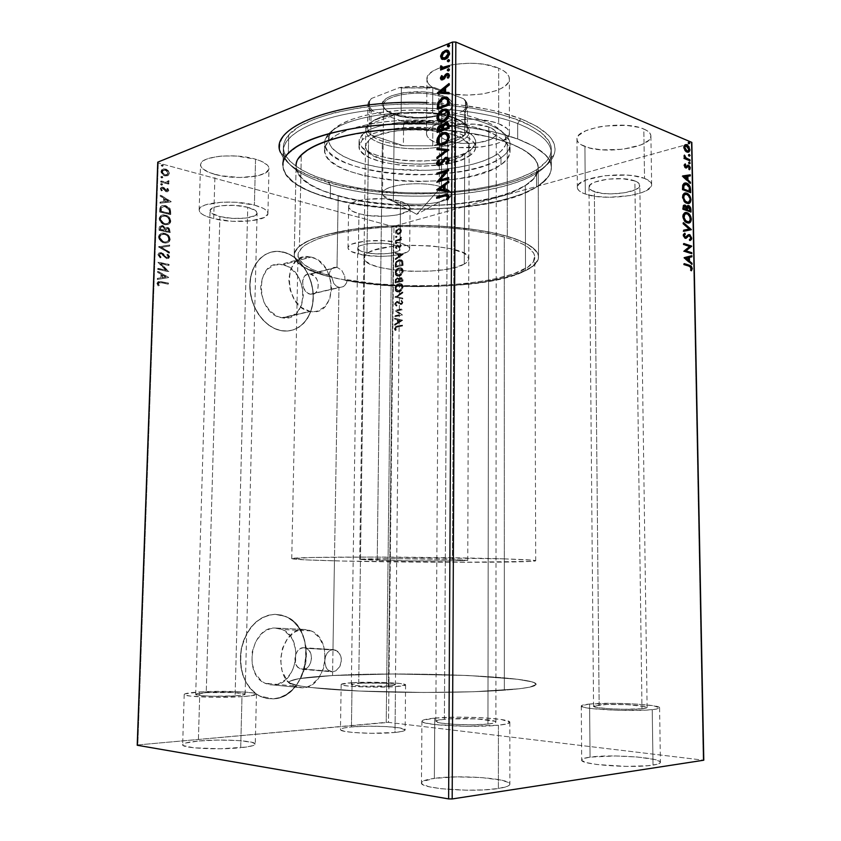 <?xml version="1.0" encoding="UTF-8"?>
<svg xmlns="http://www.w3.org/2000/svg" width="841" height="841" viewBox="0 0 841 841"><rect width="100%" height="100%" fill="white"/><g stroke="black" fill="none" stroke-linecap="round" stroke-linejoin="round"><path stroke-width="0.63" stroke-dasharray="4.21 3.15" d="M284.216 156.258L280.61 152.684C286.024 164.868 301.93 174.791 328.337 182.465L330.513 185.062C304.81 177.63 289.378 168.021 284.216 156.258C277.551 139.007 306.04 119.874 358.981 111.8C411.754 103.664 480.085 108.983 517.667 123.553C544.001 134.276 554.86 145.956 550.256 158.581C537.325 194.092 404.269 207.653 330.513 185.062L328.337 182.465C404.037 205.74 540.227 191.822 553.925 155.059C558.781 141.982 547.701 129.871 520.684 118.707L517.667 123.553L517.699 138.965C540.017 147.574 551.244 157.088 551.37 167.506C551.812 205.057 408.305 221.856 330.282 198.455L330.513 185.062C408.432 209.23 551.759 191.822 551.297 153.02C551.17 142.266 539.964 132.447 517.667 123.553C482.103 109.814 419.07 104.137 367.485 110.623C315.796 117.088 283.312 134.066 283.28 150.686C284.521 164.794 300.269 176.263 330.513 185.062L330.282 198.455C299.985 189.919 284.205 178.828 282.954 165.162C283.028 161.241 284.826 157.362 288.326 153.514L298.618 145.525L305.777 141.772L323.859 135.033L334.613 132.132L359.023 127.496L386.345 124.626L429.814 124.016L458.292 126.108L484.689 130.071L496.705 132.678L517.699 138.965L517.667 123.553L520.684 118.707L537.346 126.644L548.605 135.359L552.148 139.879L554.282 144.442L555.039 148.983L554.45 153.483L552.569 157.877L545.136 166.234L539.733 170.124L525.93 177.199L508.668 183.18L477.804 189.814L443.039 193.398L406.666 193.787L370.965 190.97L338.198 185.073L310.697 176.358L296.431 169.199L290.755 165.278L282.744 156.889L280.537 152.484L279.622 148.005L280.032 143.475L281.809 138.944L284.983 134.465L289.556 130.082L295.527 125.845L302.855 121.808L321.399 114.555L344.537 108.72L357.53 106.439L385.63 103.348L415.359 102.35L445.183 103.527L459.659 104.915L486.792 109.162L499.144 111.958L520.684 118.707C495.959 109.372 464.653 103.979 426.755 102.549M344.715 275.995L345.031 280.295L347.344 279.727L346.418 283.165L343.254 286.676L310.697 294.287C320.642 296.211 320.61 275.795 310.697 274.082L337.01 267.301L341.74 270.287L344.715 275.995L341.74 270.287L337.01 267.301L338.198 195.942C408.631 217.346 538.986 201.956 538.198 168.242C538.061 158.718 527.738 150.066 507.218 142.287L507.27 236.268C527.969 242.502 538.387 249.399 538.513 256.968C539.218 282.597 417.714 295.086 345.031 280.295L344.715 275.995M335.874 670.813L332.615 671.822L303.033 669.394C311.874 669.478 314.671 651.596 306.387 648.316L332.983 649.578L337.672 651.281L340.815 656.127L341.425 660.332L339.838 666.545L335.874 670.813L339.838 666.545L341.225 662.498L341.288 658.188L340.027 654.245L336.2 650.303L332.983 649.578L338.965 287.317L341.888 287.244L344.495 285.793L346.418 283.165L347.344 279.727C417.861 294.056 535.507 281.872 534.718 257.115C534.592 249.756 524.437 243.049 504.274 237.004L504.348 690.167C525.425 688.527 536.011 686.571 536.106 684.29C536.695 676.29 404.458 671.244 332.552 675.544L332.615 671.822L335.874 670.813M311.023 257.083C337.767 262.087 337.483 316.92 310.571 311.454L282.334 317.835C309.11 323.06 309.53 269.488 282.923 264.736L311.023 257.083L282.923 264.736L274.692 264.915L267.554 269.12L262.623 276.773L260.71 286.686L261.004 292.016L264.032 302.371L269.877 310.949L277.572 316.426L281.746 317.73L289.924 317.246L296.873 312.831L301.562 305.199L303.349 295.506L301.972 285.183L297.64 275.732L290.965 268.552L287.044 266.166L280.873 264.4C254.455 260.069 255.212 314.177 281.746 317.73L309.972 311.349C283.301 307.585 282.408 252.142 308.962 256.726L315.175 258.576L319.117 261.025L325.835 268.416L330.208 278.119L331.617 288.694L329.851 298.618L325.152 306.408L318.192 310.897L314.166 311.654L309.972 311.349L301.74 307.627L294.781 300.258L290.208 290.345L288.757 279.443L290.66 269.299L295.59 261.488L298.965 258.86L302.76 257.22L306.839 256.621L311.023 257.083M303.811 629.404L311.244 630.929C333.625 639.433 326.676 687.602 302.676 687.843L273.588 684.995C297.451 684.805 304.484 637.835 282.25 629.52L274.849 628.027L303.811 629.404L274.849 628.027L270.508 628.669L266.282 630.372L262.329 633.105L255.895 641.178L252.237 651.68L251.964 662.96L255.128 673.231L261.215 680.863L265.062 683.312L269.236 684.7L273.588 684.995L277.94 684.196L285.972 679.486L292.153 671.36L295.59 661.058L295.811 650.104L292.794 640.106L290.187 635.922L283.238 630.004L279.149 628.479L274.849 628.027C251.596 626.818 242.671 673.736 264.757 683.155L273.588 684.995L302.676 687.843L293.782 685.983C271.538 676.343 280.41 628.174 303.811 629.404L308.132 629.867L312.242 631.412L319.244 637.489L323.796 646.676L325.257 657.62L323.417 668.721L318.518 678.372L311.254 685.089L307.049 687.013L302.676 687.843L298.303 687.549L294.098 686.13L290.219 683.628L286.834 680.148L282.061 670.782L280.547 659.491L282.544 648.085L287.706 638.361L295.191 631.822L299.438 630.056L303.811 629.404M275.154 614.329L285.614 616.432C318.697 628.395 308.91 698.093 273.283 698.882L273.062 698.86C308.689 698.062 318.476 628.385 285.404 616.421L274.944 614.319L281.304 615.055L287.338 617.347L292.815 621.1L297.556 626.167L301.383 632.348L304.169 639.412L305.819 647.097L306.271 655.139L305.514 663.234L303.559 671.107L300.479 678.456L296.379 685.016L291.396 690.535L285.709 694.792L279.517 697.61L273.062 698.86L266.586 698.482L260.353 696.464L254.602 692.868L249.567 687.812L245.477 681.515L242.481 674.198L240.726 666.167L240.284 657.757L241.157 649.305L243.322 641.168L246.665 633.662L251.06 627.081L256.305 621.688L262.203 617.693L268.489 615.202L274.944 614.319C258.092 616.033 246.865 627.481 241.283 648.663C238.392 670.655 244.437 686.435 259.427 696.001L273.062 698.86L259.638 696.033C244.647 686.456 238.602 670.676 241.493 648.674C247.086 627.491 258.303 616.043 275.154 614.329L281.514 615.065L287.548 617.357L293.036 621.11L297.767 626.177L301.604 632.358L304.389 639.423L306.04 647.107L306.492 655.15L305.725 663.255L303.78 671.118L300.7 678.477L296.6 685.037L291.606 690.556L285.919 694.813L279.738 697.631L273.283 698.882L266.807 698.503L260.563 696.485L254.812 692.889L249.788 687.833L245.688 681.536L242.702 674.219L240.946 666.188L240.494 657.778L241.367 649.326L243.533 641.178L246.876 633.672L251.27 627.092L256.526 621.699L262.413 617.693L268.71 615.213L275.154 614.329M283.207 251.985C299.985 255.832 313.714 276.899 313.315 297.357C313.136 317.856 298.765 333.593 281.809 330.702L281.598 330.755C298.555 333.635 312.926 317.898 313.104 297.409C313.504 276.952 299.774 255.895 282.996 252.048L289.094 254.224L294.886 257.788L300.153 262.592L304.705 268.447L308.395 275.133L311.075 282.397L312.663 289.987L313.094 297.619L312.368 305.02L310.497 311.927L307.543 318.077L303.612 323.249L298.828 327.233L293.372 329.872L287.433 331.039L281.251 330.692L275.039 328.799L269.057 325.446L263.538 320.715L258.713 314.818L254.791 307.953L251.922 300.416L250.229 292.489L249.798 284.531L250.629 276.836L252.699 269.73L255.895 263.496L260.1 258.376L265.125 254.571L270.77 252.205L276.805 251.364L282.996 252.048L279.433 251.47C263.201 249.756 249.262 265.882 249.788 286.802C250.113 307.701 264.883 327.948 281.251 330.692L281.462 330.65C265.094 327.906 250.324 307.648 249.998 286.749C249.462 265.819 263.401 249.703 279.643 251.406L289.304 254.161L295.096 257.724L300.363 262.529L304.915 268.395L308.594 275.081L311.286 282.345L312.873 289.935L313.304 297.567L312.579 304.978L310.707 311.885L307.753 318.035L303.822 323.207L299.039 327.191L293.583 329.83L287.643 330.997L281.462 330.65L275.249 328.757L269.267 325.393L263.748 320.673L258.923 314.765L255.002 307.901L252.132 300.363L250.439 292.437L250.008 284.468L250.839 276.773L252.899 269.677L256.106 263.433L260.311 258.324L265.336 254.508L270.981 252.142L277.015 251.301L283.207 251.985M434.755 718.13C459.827 715.607 511.023 718.34 509.825 722.303C509.709 723.46 505.904 724.427 498.419 725.215L498.387 788.501C505.925 787.313 509.751 785.872 509.867 784.18C511.065 778.367 459.585 774.572 434.366 778.367L434.755 718.13L456.505 717.173L481.157 717.667L501.089 719.465L509.751 722.041L507.354 723.786L498.419 725.215L466.934 726.309L434.808 724.564L425.168 722.934L422.708 722.03L421.94 721.136L422.855 720.264L434.755 718.13L434.366 778.367L422.382 781.541L421.457 782.824L422.224 784.138L428.805 786.671L441.283 788.732L466.713 790.214L484.08 789.867L498.387 788.501L507.375 786.356L509.436 785.105L509.793 783.801L508.448 782.487L501.078 780.07L481.031 777.515L456.232 776.884L434.366 778.367C426.019 779.533 421.709 781.037 421.457 782.876C419.07 788.564 473.378 792.706 498.387 788.501L498.419 725.215C473.557 728.022 419.585 725.058 421.93 721.168C422.193 719.917 426.461 718.897 434.755 718.13M352.074 682.713C371.154 681.441 406.539 682.85 405.583 684.9C405.436 685.583 402.072 686.161 395.48 686.613L395.007 732.458C401.63 731.775 405.015 730.934 405.152 729.925C406.119 726.929 370.597 725.026 351.433 726.95L352.074 682.713L386.776 682.545L400.6 683.554L405.572 684.942L395.48 686.613L371.869 687.118L349.183 686.151L342.834 685.268L341.246 684.311L352.074 682.713L351.433 726.95L343.843 728.001L340.542 729.326L340.71 730.02L344.757 731.376L353.231 732.49L371.291 733.31L395.007 732.458L402.387 731.344L405.152 729.999L400.158 727.98L386.282 726.571L368.116 726.182L351.433 726.95C344.358 727.623 340.7 728.495 340.458 729.567C338.934 732.522 375.916 734.55 395.007 732.458L395.48 686.613C376.484 687.98 339.659 686.498 341.162 684.479C341.404 683.744 345.041 683.155 352.074 682.713M199.801 691.943C222.077 690.482 257.43 691.849 256.463 694.203C256.2 695.181 251.375 695.991 241.987 696.642L240.694 747.723C250.134 746.734 255.002 745.525 255.275 744.106C256.274 740.669 220.763 738.808 198.36 741.026L199.801 691.943L239.033 691.701L252.868 692.91L256.4 694.014L251.512 695.728L241.987 696.642L214.487 697.294L190.592 696.127L184.967 695.055L184.211 694.477L184.852 693.888L199.801 691.943L198.36 741.026L185.325 743.087L182.655 744.79L183.412 745.631L193.745 747.796L220.353 748.774L246.035 747.081L253.288 745.536L255.212 743.833L251.68 742.235L237.793 740.522L217.935 740.08L198.36 741.026C188.352 741.983 183.117 743.223 182.655 744.737C181.078 748.164 218.303 750.13 240.694 747.723L241.987 696.642C219.732 698.23 182.676 696.779 184.211 694.445C184.652 693.404 189.845 692.574 199.801 691.943M589.604 704.033C610.009 701.93 660.742 704.548 659.586 707.775C659.544 708.511 657.084 709.142 652.227 709.646L653.026 765.1C657.914 764.332 660.374 763.418 660.416 762.324C661.552 757.604 610.555 753.978 590.056 757.131L589.604 704.033L614.897 703.297L636.784 704.085L653.573 705.778L659.575 707.87L656.138 709.131L647.023 710.056L618.04 710.319L590.624 708.469L583.128 707.092L581.415 705.704L589.604 704.033L590.056 757.131L583.202 758.677L581.825 759.612L581.94 760.611L586.64 762.65L596.763 764.49L626.598 766.403L647.801 765.709L656.958 764.332L660.395 762.461L659.838 761.452L654.361 759.444L637.478 757.026L615.465 755.964L590.056 757.131C584.59 757.888 581.804 758.855 581.688 760.033C579.449 764.627 632.8 768.558 653.026 765.1L652.227 709.646C632.085 711.959 579.05 709.131 581.278 705.988C581.394 705.189 584.169 704.537 589.604 704.033M498.66 123.711C505.725 126.444 509.31 129.63 509.415 133.267C510.592 145.798 462.151 152.599 438.529 143.748L438.876 90.607C462.361 100.457 510.55 92.815 509.373 78.854C509.268 74.817 505.704 71.275 498.681 68.226L498.66 123.711L498.681 68.226L503.58 70.749L507.06 73.598L508.984 76.647L509.31 79.779L508.059 82.87L505.304 85.803L501.183 88.463L495.854 90.765L482.45 94.013L467.049 95.117L451.817 93.929L444.931 92.51L433.872 88.273L430.119 85.582L427.764 82.649L426.944 79.559L427.691 76.426L430.024 73.398L433.882 70.57L439.118 68.068L452.91 64.463L469.225 63.222L477.488 63.569L485.373 64.547L498.681 68.226C475.438 57.482 424.905 65.745 426.944 79.422C427.133 83.827 431.107 87.559 438.876 90.607L438.529 143.748L437.267 143.296C430.256 140.605 426.671 137.409 426.513 133.698C424.453 121.409 475.281 114.04 498.66 123.711L507.081 128.547L509.015 131.28L509.341 134.097L508.09 136.862L501.173 141.877L495.812 143.948L482.335 146.849L459.049 147.532L444.616 145.461L433.493 141.645L429.709 139.228L427.354 136.589L426.513 133.814L427.27 131.007L429.614 128.284L433.483 125.751L445.215 121.661L452.616 120.295L469.026 119.18L477.352 119.506L492.479 121.819L498.66 123.711M400.085 242.996C406.382 244.699 409.578 246.676 409.683 248.925C410.524 255.601 376.537 258.86 358.34 254.035L358.928 213.74C377.041 219.112 410.902 215.433 410.072 207.969C409.966 205.467 406.781 203.259 400.516 201.367L400.085 242.996L400.516 201.367L407.486 204.352L410.061 207.79L407.959 211.144L397.131 214.97L386.44 216.19L369.031 215.632L358.928 213.74L351.769 210.902L348.7 207.527L348.899 205.793L350.287 204.111L352.821 202.555L366.171 199.222L384.221 198.77L400.516 201.367C382.497 195.638 347.365 199.527 348.637 206.907C348.815 209.577 352.242 211.848 358.928 213.74L358.34 254.035C351.622 252.342 348.174 250.303 347.995 247.916C346.702 241.304 381.982 237.856 400.085 242.996L407.086 245.677L408.968 247.201L409.672 248.757L409.199 250.303L407.57 251.764L401.189 254.245L391.57 255.853L380.121 256.379L363.133 255.012L351.149 251.491L348.058 248.463L348.258 246.907L349.646 245.404L352.19 244.016L365.593 241.052L383.717 240.663L400.085 242.996M254.392 205.099C263.254 207.517 267.764 210.303 267.922 213.435C268.626 221.036 234.744 224.158 213.688 218.66L214.981 174.381C235.932 180.51 269.677 176.978 268.994 168.494C268.847 164.994 264.368 161.903 255.548 159.201L254.392 205.099L255.548 159.201L260.531 160.925L267.238 164.931L268.731 167.065L268.91 169.167L265.451 172.994L257.483 175.843L239.916 177.514L220.689 175.706L209.998 172.773L202.891 168.915L201.073 166.802L200.547 164.678L201.346 162.618L203.459 160.705L206.823 159.023L216.747 156.605L222.928 155.984L236.479 156.037L255.548 159.201C234.66 152.652 199.433 156.363 200.536 164.783C200.81 168.526 205.624 171.722 214.981 174.381L213.688 218.66C204.279 216.263 199.433 213.393 199.149 210.05C198.003 202.492 233.388 199.201 254.392 205.099L263.37 208.379L266.145 210.239L267.659 212.153L267.848 214.035L264.368 217.462L251.06 220.847L232.179 221.288L213.688 218.66L204.552 215.559L201.525 213.751L199.685 211.858L199.149 209.956L199.948 208.105L202.061 206.392L205.435 204.889L221.614 202.176L235.217 202.239L254.392 205.099M644.542 178.397C649.189 180.184 651.554 182.266 651.649 184.631C652.973 194.965 604.805 201.504 585.315 194.05L584.915 146.534C604.322 154.828 652.248 147.48 650.902 135.958C650.818 133.32 648.453 131.007 643.828 129.02L644.542 178.397L643.828 129.02L647.549 130.996L649.935 133.225L650.892 135.622L650.408 138.082L648.537 140.5L641.01 144.904L622.908 149.267L602.03 149.866L589.825 148.048L581.068 144.694L578.429 142.571L577.105 140.258L577.189 137.829L578.682 135.38L585.714 130.786L597.247 127.233L604.174 126.045L626.198 125.362L638.897 127.369L643.828 129.02C624.684 120.042 574.781 127.969 576.968 139.217C577.105 142.076 579.754 144.526 584.915 146.534L585.315 194.05C580.122 192.242 577.462 190.055 577.336 187.48C575.149 177.398 625.305 170.324 644.542 178.397L650.671 182.182L651.628 184.326L651.144 186.534L646.056 190.76L641.694 192.642L630.193 195.575L609.399 197.288L596.048 196.426L585.315 194.05L581.446 192.389L578.797 190.486L577.473 188.416L577.557 186.239L579.06 184.042L586.135 179.932L604.69 175.695L626.829 175.107L633.599 175.811L644.542 178.397M641.977 708.732L647.118 707.439C648.022 705.242 613.078 703.423 599.139 704.884L594.356 191.664C607.675 196.826 640.821 192.295 639.822 185.251C639.759 183.611 638.109 182.182 634.871 180.952L641.977 708.732L634.871 180.952C621.678 175.506 587.586 180.279 588.994 187.207C589.078 188.941 590.866 190.423 594.356 191.664L599.139 704.884L593.557 706.219C592.138 708.374 628.164 710.288 641.977 708.732L646.393 707.975L647.097 707.523L645.425 706.566L626.787 704.653L606.876 704.453L593.63 706.041L597.026 707.47L608.463 708.7L624.106 709.278L641.977 708.732M235.102 695.875C241.588 695.433 244.931 694.876 245.13 694.203C245.856 692.595 221.488 691.649 206.245 692.658L219.911 216.579C234.324 220.395 257.651 218.229 257.125 213.036C257.01 210.87 253.887 208.957 247.759 207.306L235.102 695.875L247.759 207.306C233.377 203.312 209.335 205.551 210.071 210.723C210.261 212.983 213.53 214.939 219.911 216.579L206.245 692.658C199.496 693.089 195.985 693.657 195.701 694.361C194.713 695.959 219.869 696.947 235.102 695.875L243.711 694.887L245.088 694.088L233.272 692.49L206.245 692.658L195.701 694.403L200.158 695.518L211.648 696.222L235.102 695.875M388.416 685.972L395.417 684.795C396.132 683.397 371.775 682.429 358.729 683.312L364.742 252.342C377.189 255.675 400.579 253.425 399.948 248.862C399.864 247.317 397.656 245.961 393.304 244.794L388.416 685.972L393.304 244.794C380.899 241.314 356.91 243.648 357.751 248.179C357.867 249.788 360.19 251.186 364.742 252.342L358.729 683.312L351.349 684.511C350.382 685.899 375.412 686.908 388.416 685.972L393.472 685.468L395.112 684.511L382.613 683.197L362.166 683.144L351.391 684.406L354.355 685.373L363.89 686.109L388.416 685.972M447.57 157.446L447.664 140.699C463.812 146.849 497.189 142.129 496.285 133.582C496.201 131.07 493.709 128.873 488.8 126.991L487.948 724.059C493.162 723.512 495.812 722.85 495.906 722.051C496.852 719.339 461.541 717.447 444.405 719.202L447.359 194.523M447.359 194.376L447.57 157.477M703.192 759.833L691.291 143.296L393.977 226.24L388.51 722.377L703.78 760.211L388.51 722.377L393.977 226.24L691.291 143.296L691.828 142.381L691.291 143.296L703.192 759.833M400.621 233.157L398.203 234.555L396.164 233.493L396.195 230.897L398.739 228.542L401.031 229.109L401.283 232.053L400.169 233.041L401.094 230.602L400.621 233.157L398.161 234.565L395.922 232.263L398.739 228.542L400.673 228.794L401.546 230.728L400.673 228.794L398.298 228.416L395.47 232.148L397.719 234.439L400.621 233.157M395.922 241.399L395.932 240.589L399.99 239.243L401.294 237.13L400.558 239.349L401.367 239.138L401.357 239.948L395.47 241.283L401.357 239.948L395.922 241.399L395.932 240.589L399.612 239.475L401.294 237.13L400.558 239.349L401.367 239.138L401.357 239.948L401.367 239.138L400.116 239.233L401.472 237.698L400.842 237.015L399.612 239.475L395.48 240.473L395.922 241.399M401.399 245.551L399.727 247.517L397.005 246.014L396.479 248.652L395.764 247.18L396.542 245.498L398.182 245.099L399.98 246.655L400.726 245.677L400.158 244.794L400.631 244.195L401.146 244.72L400.947 245.435L400.179 244.079L401.399 245.551L399.948 247.475L397.457 245.845L396.426 247.096L396.479 248.652L395.764 247.18L397.604 245.015L399.98 246.655L400.726 245.677L400.179 244.079L399.706 244.678L400.726 245.677L399.98 246.655L397.162 244.899L395.312 247.065L396.479 248.652L396.984 248.053L395.974 246.981L396.857 245.761L399.948 247.475L401.399 245.551M395.669 264.757L396.3 262.024L398.35 260.153L401.367 259.795L402.755 261.015L403.112 265.378L395.638 267.217L395.669 264.757C395.964 261.877 397.194 260.226 399.338 259.806L402.881 261.309L403.112 265.378L395.638 267.217L403.112 265.378L402.881 261.309L398.886 259.69C396.742 260.111 395.522 261.772 395.217 264.652L395.669 264.757M395.47 282.954L395.669 279.738L396.868 278.161L398.55 277.866L399.528 279.065L401.125 277.688L402.734 278.287L402.955 281.209L395.47 282.954L402.955 281.209L395.47 282.954L395.491 280.841L397.635 277.835L399.528 279.065L401.388 277.646L402.965 279.706L402.955 281.209L402.965 279.706L400.936 277.541L399.528 279.065L397.183 277.73L395.039 280.736L395.47 282.954M395.312 297.251L402.839 292.027L402.828 292.92L397.12 296.778L402.776 298.124L402.776 299.018L394.86 297.146L402.776 299.018L395.312 297.115L402.839 292.027L402.828 292.92L397.12 296.778L402.776 298.124L402.776 299.018L402.776 298.124L396.668 296.684L402.828 292.92L402.839 292.027L395.312 297.251M395.112 315.827L400.684 314.671L395.175 310.487L402.671 308.91L402.66 309.73L397.057 310.907L402.608 315.102L395.102 316.647L394.66 315.732L394.65 316.552L395.112 315.827L400.684 314.671L395.175 310.487L402.671 308.91L402.66 309.73L397.057 310.907L402.608 315.102L394.65 316.552L402.608 315.102L396.605 310.813L402.66 309.73L402.219 308.815L394.723 310.392L400.684 314.671L395.112 315.827M397.488 326.97L395.806 327.738L396.206 329.966L395.627 330.492L394.786 328.642L395.533 326.886L402.513 325.162L402.503 325.982L397.036 326.886L402.503 325.982L397.488 326.97L395.554 328.495L396.206 329.966L395.627 330.492L394.786 328.642L397.425 326.161L402.513 325.162L402.503 325.982L402.051 325.068L396.973 326.077L394.334 328.558L395.627 330.492L396.206 329.966L395.102 328.41L397.488 326.97M402.555 320.326L395.007 325.278L395.018 324.384L397.425 322.797L397.467 319.79L395.081 319.181L395.091 318.287L402.555 320.19L395.007 325.278L395.018 324.384L397.425 322.797L397.467 319.79L395.081 319.181L395.091 318.287L402.555 320.19L394.639 318.192L394.629 319.086L397.467 319.79L397.425 322.797L394.566 324.29L394.555 325.183L402.555 320.326M395.049 304.043L396.742 301.456L398.413 301.593L400.936 303.769L402.135 302.697L401.21 301.236L401.672 300.489L402.818 301.604L402.324 303.864L400.852 304.61L397.825 302.276L396.584 302.403L395.817 303.937L397.036 305.336L396.658 306.082L394.597 303.948L396.658 306.082L395.049 304.043L397.089 301.351L401.094 303.759L402.156 302.455L401.21 301.236L401.672 300.489L402.934 302.276L401.157 304.568L397.099 302.171L395.817 303.937L397.036 305.336L396.658 306.082L397.036 305.336L395.365 303.832L396.742 302.056L399.559 304.295L401.157 304.568L402.934 302.276L401.22 300.395L400.758 301.131L402.156 302.455L401.199 303.738L396.815 301.225L395.049 304.043M399.065 291.922L396.1 291.144L395.323 287.738L397.846 284.258L400.526 283.638L402.734 285.215L402.965 287.937L401.315 290.723L398.613 291.816C400.747 291.396 402.082 289.735 402.629 286.865L403.081 286.96C402.534 289.84 401.199 291.491 399.065 291.922L398.623 291.995C396.7 292.248 395.564 291.154 395.217 288.694C395.733 285.835 397.057 284.174 399.181 283.722L399.685 283.638C401.609 283.375 402.744 284.489 403.081 286.96L402.629 286.865C402.292 284.384 401.168 283.27 399.233 283.533L398.729 283.617C396.605 284.069 395.281 285.73 394.765 288.6L394.765 288.6C395.112 291.049 396.248 292.153 398.171 291.89L399.065 291.922M399.233 276.1L396.269 275.364L395.491 271.979L398.014 268.479L400.694 267.827L402.892 269.372L403.133 272.074L401.472 274.87L398.781 275.995C400.905 275.543 402.25 273.872 402.797 271.002L403.249 271.107C402.702 273.987 401.357 275.648 399.233 276.1L398.708 276.195C396.826 276.426 395.722 275.343 395.386 272.936C395.901 270.077 397.225 268.405 399.349 267.932L399.938 267.827C401.819 267.596 402.923 268.689 403.249 271.107L402.797 271.002C402.471 268.573 401.367 267.48 399.496 267.711L398.897 267.816C396.773 268.29 395.449 269.961 394.934 272.831L394.934 272.831C395.27 275.238 396.374 276.321 398.256 276.079L399.233 276.1M403.217 254.35L395.722 259.627L395.733 258.744L398.129 257.062L398.161 254.087L395.785 253.614L395.796 252.731L403.217 254.213L395.722 259.627L395.733 258.744L398.129 257.062L398.161 254.087L395.785 253.614L395.796 252.731L403.217 254.213L395.344 252.626L395.333 253.509L398.161 254.087L398.129 257.062L395.281 258.639L395.27 259.522L403.217 254.35M396.416 243.827L396.016 242.744L397.026 242.839L395.964 243.701L397.036 242.986L396.3 243.837L395.806 243.312L396.426 242.471L397.036 242.986L395.974 242.355L395.354 243.196L396.416 243.827M396.479 237.625L395.932 236.805L397.089 236.636L396.027 237.498L397.11 236.784L396.353 237.635L395.869 237.109L396.5 236.268L397.11 236.784L396.048 236.153L395.417 236.994L396.479 237.625M396.584 227.522L396.195 226.46L397.204 226.534L396.143 227.406L397.215 226.681L396.458 227.543L395.974 227.017L396.605 226.176L397.215 226.681L396.153 226.061L395.533 226.902L396.584 227.522M158.287 162.986L137.829 744.937L386.229 722.356L391.811 226.229L158.287 162.986L391.811 226.229L393.977 226.24L391.811 226.229L386.229 722.356L388.51 722.377L137.829 744.937L158.287 162.986L157.751 162.166L158.287 162.986M167.643 175.737L163.816 175.527L161.272 173.025L161.377 170.008L163.711 168.894L166.529 169.661L168.536 171.669L168.988 173.929L167.643 175.737L169.419 173.404L167.643 175.737L164.857 175.906C162.639 175.349 161.335 173.845 160.946 171.417L163.9 168.894L165.088 169.062L167.822 170.712L169.419 173.404L168.221 170.555L165.488 168.904L164.3 168.726L161.346 171.249C161.745 173.688 163.038 175.191 165.256 175.748L167.643 175.737M160.715 182.066L160.747 181.13L166.602 182.35L168.505 180.794L168.599 182.087L167.412 182.865L168.557 183.159L168.526 184.095L160.715 182.066L168.925 183.937L160.715 182.066L160.747 181.13L166.066 182.36L168.505 180.794L168.747 181.572L167.412 182.865L168.557 183.159L168.526 184.095L168.957 183.002L167.412 182.865L169.146 181.414L168.904 180.636L168.063 180.868L166.066 182.36L161.146 180.973L160.715 182.066M168.442 190.602L167.706 191.78L166.024 191.769L162.166 188.195L161.304 189.057L162.092 190.55L161.346 190.907L160.41 188.268L161.514 187.27L163.301 187.532L166.592 190.97L167.454 190.497L166.707 188.889L167.391 188.51L168.841 190.444L167.391 188.51L168.442 190.602L166.339 191.864L162.302 188.184L161.304 189.057L162.092 190.55L161.346 190.907L160.347 188.71L162.113 187.217L163.879 187.921L166.402 190.939L167.485 190.297L166.707 188.889L167.79 188.363L166.707 188.889L167.885 190.15L166.402 190.939L164.279 187.774L162.513 187.059L160.347 188.71L161.346 190.907L162.492 190.402L161.304 189.057L162.702 188.037L166.339 191.864L168.442 190.602M159.769 209.167L160.431 206.728L161.935 205.74L167.212 206.529L170.155 209.745L170.376 214.581L159.674 212.016L159.769 209.167C160.011 206.529 161.335 205.32 163.764 205.53L165.162 205.751L170.155 209.745L170.376 214.581L159.674 212.016L170.776 214.444L170.555 209.609L165.572 205.603L164.163 205.383C161.735 205.172 160.41 206.381 160.179 209.02L159.769 209.167M159.033 230.287L159.401 226.649L161.998 225.577L163.911 226.492L164.952 228.205L166.623 227.501L168.82 228.363L169.724 229.814L169.756 232.747L159.033 230.287L170.166 232.61L159.033 230.287L159.128 227.827L162.281 225.64L164.952 228.205L167.275 227.585L170.166 232.61L170.218 230.876L167.674 227.448L164.952 228.205L162.681 225.493L159.128 227.827L159.033 230.287M158.455 246.886L169.346 245.151L169.304 246.171L161.073 247.38L169.104 252.142L169.073 253.173L158.455 246.886L169.472 253.046L158.455 246.886L169.346 245.151L169.304 246.171L161.073 247.38L169.104 252.142L169.073 253.173L169.514 252.016L161.073 247.38L169.304 246.171L169.745 245.015L158.455 246.886M157.709 268.479L165.74 270.119L157.919 262.276L168.684 264.526L168.652 265.472L160.642 263.801L168.452 271.632L157.677 269.425L158.108 268.353L157.677 269.425L157.709 268.479L165.74 270.119L157.919 262.276L168.684 264.526L168.652 265.472L160.642 263.801L168.452 271.632L157.677 269.425L168.852 271.517L160.642 263.801L168.652 265.472L169.094 264.4L157.919 262.276L166.14 270.003L157.709 268.479M160.862 282.723L158.14 283.06L158.938 285.551L158.087 285.877L156.91 283.28L158.381 281.525L168.063 283.186L168.021 284.132L160.862 282.723L168.431 284.016L159.895 282.565L158.024 283.501L158.938 285.551L158.087 285.877L156.91 283.28L159.695 281.567L168.063 283.186L168.431 284.016L168.463 283.07L160.105 281.451L156.91 283.28L158.087 285.877L159.338 285.435L158.024 283.501L160.862 282.723M168.242 277.646L157.32 279.464L157.362 278.424L160.873 277.835L160.999 274.355L157.572 272.379L157.603 271.338L168.652 277.519L157.32 279.464L157.362 278.424L160.873 277.835L160.999 274.355L157.572 272.379L157.603 271.338L168.652 277.362L158.013 271.223L157.572 272.379L161.398 274.24L161.283 277.719L157.362 278.424L157.32 279.464L168.242 277.646M157.908 254.676L158.97 252.931L161.178 252.752L166.97 257.788L168.116 256.652L166.802 254.855L167.485 254.255L168.663 255.433L168.946 257.924L166.644 258.692L161.956 254.182L160.253 253.614L159.012 254.981L160.747 257.293L160.179 257.956L157.908 254.676L160.578 257.83L157.908 254.676L160.536 252.626L166.728 257.756L168.116 256.799L166.802 254.855L167.485 254.255L169.22 257.02L166.644 258.692L160.673 253.604L159.012 254.981L160.747 257.293L160.179 257.956L161.157 257.167L159.012 254.981L161.083 253.477L166.644 258.692L169.619 256.894L167.895 254.129L166.802 254.855L168.526 256.673L166.728 257.756L161.325 252.563L157.908 254.676M163.984 242.849L160.347 240.883L158.623 237.971L159.159 234.881L162.429 233.23L166.276 234.103L169.525 237.656L169.167 241.399L167.212 242.765L165.288 242.86C167.937 243.186 169.577 242.008 170.218 239.328L169.808 239.454C169.178 242.134 167.538 243.322 164.889 242.996L163.984 242.849C160.925 242.208 159.107 240.211 158.529 236.847C159.117 234.176 160.715 232.978 163.322 233.241L164.352 233.409C167.443 234.061 169.262 236.069 169.808 239.454L170.218 239.328C169.661 235.943 167.843 233.924 164.762 233.272L163.722 233.115C161.125 232.841 159.527 234.04 158.928 236.71L158.928 236.71C159.506 240.074 161.325 242.082 164.384 242.723L163.984 242.849M164.605 224.589L160.978 222.592L159.18 219.102L160.463 215.906L164.016 215.012L167.801 216.473L170.334 220.153L169.419 223.611L166.108 224.631C168.663 224.894 170.239 223.738 170.828 221.141L170.418 221.278C169.829 223.874 168.263 225.031 165.709 224.768L164.605 224.589C161.556 223.916 159.737 221.898 159.17 218.544C159.716 215.969 161.241 214.791 163.732 214.991L164.983 215.191C168.063 215.874 169.871 217.903 170.418 221.278L170.828 221.141C170.281 217.756 168.463 215.727 165.383 215.044L164.132 214.854C161.64 214.644 160.116 215.832 159.569 218.397L159.569 218.397C160.147 221.761 161.956 223.78 165.015 224.452L164.605 224.589M170.797 201.945L159.979 203.217L160.021 202.187L163.501 201.787L163.617 198.35L160.221 196.237L160.263 195.217L171.207 201.798L159.979 203.217L160.021 202.187L163.501 201.787L163.617 198.35L160.221 196.237L160.263 195.217L171.207 201.64L160.663 195.07L160.221 196.237L164.016 198.203L163.9 201.64L160.021 202.187L159.979 203.217L170.797 201.945M161.367 185.23L160.526 184.053L161.735 183.79L161.966 185.199L162.691 184.526L161.609 185.272L160.505 184.221L161.178 183.632L162.691 184.526L161.829 183.517L160.505 184.221L161.367 185.23M161.619 178.05L160.778 176.862L161.977 176.61L162.218 178.008L162.944 177.346L161.619 178.05L160.757 177.031L161.672 176.484L162.944 177.346L162.071 176.326L160.757 177.031L161.619 178.05M162.029 166.36L161.188 165.172L162.387 164.92L162.628 166.318L163.343 165.656L162.029 166.36L161.157 165.341L162.082 164.794L163.343 165.656L162.481 164.636L161.157 165.341L162.029 166.36M487.948 724.059L488.8 126.991C472.768 120.473 438.266 125.456 439.58 133.877C439.706 136.547 442.398 138.818 447.664 140.699L444.405 719.202C438.823 719.738 435.943 720.422 435.785 721.273C434.303 723.933 470.918 725.941 487.948 724.059L494.119 723.081L495.57 722.503L495.875 721.893L495.023 721.284L476.405 718.876L448.842 718.876L438.035 720.117L435.785 721.273L440.947 723.081L454.771 724.406L472.558 724.784L487.948 724.059M137.22 745.263L137.829 744.937L137.22 745.263M551.275 149.414L551.37 167.506C553.346 147.207 498.177 125.698 426.597 123.911C463.296 125.277 493.667 130.292 517.699 138.965L533.961 146.366L544.989 154.492L548.469 158.707L550.582 162.954L551.36 167.201L550.823 171.406L549.026 175.506L541.846 183.327L536.611 186.965L523.176 193.588L506.366 199.191L476.258 205.404L453.909 207.958L430.529 209.199L406.771 209.104L383.307 207.664L360.789 204.91L339.911 200.904L313.094 192.726L299.207 186.008L293.709 182.339L285.951 174.486L283.827 170.376L282.965 166.192L283.396 161.956L285.173 157.73L288.295 153.556L288.736 134.949L288.326 153.514L285.194 157.698L283.406 161.924L282.965 166.15L283.816 170.345L285.919 174.455L293.656 182.297L305.63 189.456L321.241 195.701L339.817 200.883L360.694 204.899L383.202 207.653L406.655 209.094L430.413 209.209L465.157 206.854L486.739 203.659L506.282 199.212L523.113 193.619L536.547 186.996L536.495 169.714C546.166 163.532 551.097 156.762 551.275 149.414C552.127 129.388 504.316 108.468 437.762 104.568C371.28 100.51 305.199 115.133 288.736 134.949C285.236 138.944 283.438 142.991 283.354 147.07C283.428 168.883 331.049 187.059 387.827 191.674C444.679 196.363 507.691 187.816 536.495 169.714L536.547 186.996C479.149 225.094 281.735 210.607 282.954 165.162L283.28 150.686M507.218 142.287L488.316 136.705L477.541 134.392L441.325 129.745L402.44 128.946L377.167 130.628L343.296 136.21L333.604 138.776L317.257 144.778L310.739 148.121L301.257 155.301L298.334 159.044L296.621 162.839L296.106 166.644L296.768 170.429L298.566 174.14L301.456 177.766L310.266 184.589L322.702 190.707L346.913 198.182L365.856 201.851L396.931 205.193L429.33 205.793L460.942 203.617L489.651 198.781L506.145 194.166L519.791 188.573L525.373 185.451L533.688 178.67L537.809 171.354L538.177 167.569L537.357 163.743L535.328 159.927L532.09 156.142L521.977 148.878L507.218 142.287C485.793 134.676 458.913 130.229 426.555 128.967C490.471 130.723 539.901 149.919 538.198 168.242L538.513 256.968C538.356 261.919 534.024 266.471 525.52 270.644L525.32 185.483C533.751 180.205 538.04 174.465 538.198 168.242L538.513 256.968C539.27 243.144 495.748 228.731 435.459 225.872C375.244 222.907 314.955 232.631 299.417 246.213L301.288 155.27L299.417 246.213L296.474 249.178L294.749 252.195L294.245 255.222L294.918 258.229L296.736 261.183L299.648 264.063L308.552 269.519L328.579 276.584L354.839 281.977L385.262 285.383L417.725 286.655L450.093 285.73L480.264 282.65L506.103 277.53L525.52 270.644C474.124 298.135 292.815 287.349 294.234 254.834C294.203 243.259 323.806 231.58 370.65 227.196C417.399 222.791 474.597 226.744 507.27 236.268L507.218 142.287M329.146 276.742C306.629 270.749 294.991 263.443 294.234 254.834C294.297 251.922 296.021 249.041 299.417 246.213L308.983 240.515L323.27 235.396L352.505 229.341L388.637 225.914L414.697 225.335L440.842 226.166L477.394 229.94L498.293 233.935L515.344 238.844L527.906 244.416L532.395 247.37L537.683 253.425L538.492 256.463L538.114 259.47L533.93 265.283L525.52 270.644L525.32 185.483L513.294 191.506L498.135 196.626L480.442 200.694L450.524 204.657L429.236 205.793L396.836 205.183L365.761 201.84L346.828 198.161L322.639 190.686L310.213 184.568L301.425 177.724L296.757 170.397L296.106 166.613L296.631 162.807L298.355 159.012L305.441 151.611L317.33 144.747L333.698 138.754L353.966 133.95L377.283 130.618L415.559 128.768L454.014 130.902L488.411 136.726L498.335 139.375L515.218 145.504L527.675 152.484L535.349 159.958L537.367 163.774L538.177 167.601L537.798 171.385L533.657 178.702L525.32 185.483C474.377 220.216 294.466 207.033 296.106 166.129C297.167 178.292 311.202 188.226 338.198 195.942L337.01 267.301L333.803 267.417L331.186 269.267L329.556 272.558L329.146 276.742L321.83 274.629L304.474 267.364L297.357 261.908L294.318 256.148L294.445 253.215L298.113 247.37L306.397 241.766L312.242 239.128L327.181 234.324L356.679 228.763L379.932 226.439L417.662 225.356L442.986 226.292L467.06 228.521L488.789 231.906L507.27 236.268L515.049 238.739L527.412 244.132L535.233 249.903L537.399 252.857L538.419 255.811L538.314 258.744L537.105 261.625L531.565 267.133L516.206 274.471L493.909 280.316L466.545 284.353L436.027 286.413L404.311 286.403L373.33 284.332L345.031 280.295L347.344 279.727L374.823 283.638L404.91 285.635L435.691 285.625L465.294 283.606L491.806 279.664L513.357 273.987L528.137 266.86L533.425 261.509L534.613 255.885L533.593 253.025L528.19 247.359L523.817 244.594L511.822 239.391L495.78 234.797L465.399 229.54L442.156 227.396L405.394 226.513L381.288 227.522L358.802 229.751L338.934 233.083L322.492 237.32L315.732 239.727L305.42 244.931L301.919 247.685L298.261 253.33L298.092 256.169L298.986 258.986L303.832 264.442L312.463 269.53L331.449 276.163L329.146 276.742L329.556 272.558L331.186 269.267L333.803 267.417L337.01 267.301L310.697 274.082L307.638 274.166L304.999 275.785L302.697 280.474L302.623 284.426L303.748 288.326L307.27 292.815L310.308 294.213L313.357 294.087L315.964 292.447L317.74 289.556L318.297 283.859L317.183 279.99L315.06 276.752L310.098 273.977C300.216 272.169 300.395 292.679 310.308 294.213L338.965 287.317L332.983 649.578L329.83 650.545L327.191 653.068L325.425 656.779L324.763 661.089L325.972 667.228L328.106 670.193L332.615 671.822L332.552 675.544C305.031 677.068 290.576 679.265 289.188 682.135C288.82 685.604 318.497 689.462 365.877 691.323C413.152 693.184 471.191 692.658 504.348 690.167L504.274 237.004C472.558 227.806 417.231 224.011 372.006 228.279C326.697 232.526 297.998 243.827 298.029 255.054C298.734 263.328 309.877 270.36 331.449 276.163L333.772 283.438L336.137 285.993L338.965 287.317L336.137 285.993L333.772 283.438L331.449 276.163L329.146 276.742M332.552 675.544L298.881 678.666L289.935 681.147L289.199 682.04L289.651 682.955L298.418 685.72L310.424 687.486L359.181 691.039L423.78 692.469L473.977 691.733L519.454 688.758L529.809 687.139L536.085 684.479L534.214 682.671L531.565 681.788L517.467 679.276L467.796 675.481L392.484 673.988L332.552 675.544C305.031 677.068 290.576 679.265 289.188 682.135C288.82 685.604 318.497 689.462 365.877 691.323C413.152 693.184 471.191 692.658 504.348 690.167L504.327 558.876C471.58 557.867 414.329 557.099 367.654 557.068C320.873 557.036 291.48 557.72 291.743 558.624C293.036 559.391 307.27 560.127 334.445 560.831L332.552 675.544L334.445 560.831C405.478 562.734 536.369 562.86 535.706 560.758C535.601 560.159 525.141 559.538 504.327 558.876L504.348 690.167C525.425 688.527 536.011 686.571 536.106 684.29C536.695 676.29 404.458 671.244 332.552 675.544L298.881 678.666L289.935 681.147L289.199 682.04L289.651 682.955L298.418 685.72L310.424 687.486L359.181 691.039L423.78 692.469L473.977 691.733L519.454 688.758L529.809 687.139L536.085 684.479L534.214 682.671L531.565 681.788L517.467 679.276L467.796 675.481L392.484 673.988L332.552 675.544M634.871 180.952L622.803 178.734L607.791 179.133L595.134 181.992L590.235 184.778L589.068 187.774L591.717 190.518L601.714 193.304L610.923 193.914L625.262 192.715L636.111 189.393L639.517 186.481L639.107 183.517L634.871 180.952M247.759 207.306L234.713 205.372L221.267 205.709L214.455 207.159L212.132 208.179L210.082 210.597L211.627 213.204L219.911 216.579L232.631 218.408L245.656 218.092L254.77 215.748L257.083 213.393L255.853 210.797L247.759 207.306M393.304 244.794L382.161 243.217L369.84 243.47L360.684 245.477L358.928 246.424L357.782 248.516L359.843 250.586L368.032 253.015L375.664 253.845L387.617 253.604L396.721 251.69L399.643 249.766L399.433 247.643L393.304 244.794M488.8 126.991L474.303 124.163L457.546 124.689L444.49 128.368L441.809 130.092L439.58 133.856L441.672 137.577L444.227 139.249L451.848 141.887L461.783 143.327L477.867 142.854L490.787 139.406L495.454 135.948L496.253 134.045L495.98 132.132L494.603 130.271L488.8 126.991M303.454 647.707L300.258 648.642L297.514 651.092L295.633 654.697L294.907 658.892L295.464 663.034L297.209 666.493L299.869 668.721L303.033 669.394L306.219 668.416L308.941 665.935L310.792 662.351L311.496 658.198L310.939 654.098L309.225 650.671L306.608 648.422L303.454 647.707C294.697 647.423 291.638 665.305 299.911 668.742L332.615 671.822L329.483 671.139L326.918 668.868L325.278 665.336L324.763 661.089L325.425 656.779L327.191 653.068L329.83 650.545L332.983 649.578L303.454 647.707M689.462 266.261L683.628 264.799L684.28 264.663L683.628 264.799L683.607 263.769L684.269 263.979L683.607 263.769L683.628 264.799L689.462 266.261M691.134 270.413L690.776 270.886L691.439 270.76L690.177 270.182L691.491 268.29L688.811 266.397L690.556 267.459L690.177 270.182L690.776 270.886L691.134 270.413M684.154 257.661L691.838 255.706L684.154 257.661M691.334 263.78L691.344 264.484L692.006 264.347L683.491 257.798L691.344 264.484L691.334 263.78M688.012 260.552L687.959 257.703L688.012 260.552M691.134 253.467L683.376 251.322L689.715 246.445L683.26 244.689L683.912 244.552L683.26 244.689L683.239 243.669L683.901 243.89L683.239 243.669L683.26 244.689L689.052 246.581L683.376 251.322L691.134 253.467M690.009 240.379L689.41 240.652L690.072 240.515L689.01 239.706L690.903 237.929L690.251 238.066L688.905 235.785L689.567 235.648L688.716 235.743L690.24 237.866L689.01 239.706L689.41 240.652L690.345 240.137M685.804 238.371L684.753 238.434L685.404 238.287L684.753 238.434L682.892 235.459L684.164 233.346L682.997 234.639L683.081 236.542L684.122 238.087L685.804 238.371M685.489 237.288L688.432 234.692L685.489 237.288M691.334 229.719L683.018 231.443L683.649 230.192L683.018 231.443L691.334 229.719M688.821 229.141L682.871 223.906L683.533 223.759L682.871 223.906L682.86 222.802L683.512 222.655L682.86 222.802L683.523 223.391L682.86 222.802L682.871 223.906L688.821 229.141M687.412 222.833L686.75 222.981C684.542 222.276 683.144 220.132 682.545 216.536L683.197 216.379L682.545 216.536C682.713 214.024 683.565 212.731 685.11 212.636L682.892 214.402L682.671 217.745L684.416 221.32L687.412 222.833M688.747 223.033L686.75 222.981L688.747 223.033M685.436 213.698L687.665 214.487L689.536 217.178L689.83 219.985L688.422 221.982L689.893 219.081C689.441 216.179 688.327 214.444 686.55 213.866L685.468 213.698M687.202 213.719L686.55 213.866L687.202 213.719M690.545 218.933L689.893 219.081L690.545 218.933M690.997 212.069L682.608 209.441L683.27 209.293L682.608 209.441L682.577 207.58L683.943 205.141L683.05 205.477L682.608 209.441L690.997 212.069M686.004 206.812L687.56 205.624L686.004 206.812M687.854 206.676L689.347 208.274L689.536 210.933L687.875 206.686L688.527 206.529M684.259 206.203L685.52 207.243L685.878 209.619L684.28 206.213M685.131 206.108L684.479 206.266L685.131 206.108M686.519 208.946L685.867 209.104L686.519 208.946M688.726 206.581L688.075 206.739L688.726 206.581M690.167 209.63L689.515 209.787L690.167 209.63M687.044 203.301L686.393 203.459C684.185 202.713 682.787 200.547 682.188 196.952L684.679 193.136L682.524 194.839L682.314 198.161L684.059 201.756L687.044 203.301M688.453 203.511L686.393 203.459L688.874 203.291M686.182 194.376L688.337 196.121L689.315 198.182L689.347 200.978L688.106 202.471L689.525 199.632C689.073 196.731 687.959 194.986 686.182 194.376L686.834 194.218L686.182 194.376M685.047 194.187L685.625 194.218L685.047 194.187M690.177 199.475L689.525 199.632L690.177 199.475M689.967 192.4L682.251 189.898L682.903 189.73L682.251 189.898L682.219 187.911L682.871 187.743L682.219 187.911L682.44 184.894L684.427 183.086L683.512 183.38L682.356 185.23L682.251 189.898L689.967 192.4M684.395 184.221L686.561 184.568L688.211 186.103L689.168 191.517L688.905 187.68L686.098 184.358L684.858 184.137M686.75 184.2L686.098 184.358L686.75 184.2M689.557 187.511L688.905 187.68L689.557 187.511M689.799 190.276L689.147 190.434L689.799 190.276M682.661 176.126L682.009 176.295L682.661 176.126M689.662 175.99L687.223 176.431L689.662 175.99M689.788 182.686L689.799 183.464L690.45 183.306L689.799 183.464L682.009 176.295L689.799 183.464L689.788 182.686M686.498 179.354L686.445 176.547L683.87 176.946L687.097 176.379L686.445 176.547L686.498 179.354M684.437 165.456L685.205 163.848L684.027 164.626L683.786 165.624L684.437 165.456M685.814 167.044L687.086 165.362L685.762 167.075M689.399 167.054L689.557 167.632L689.399 167.054M689.326 169.409L688.884 169.882L689.536 169.714L688.358 169.104L689.567 167.801L688.916 167.969L687.991 166.392L688.642 166.224L687.749 166.339L688.895 167.695L688.358 169.104L688.884 169.882L689.326 169.409M686.319 168.053L685.299 168.126L685.951 167.958L685.299 168.126L683.786 165.624L684.532 167.58L686.319 168.053M689.546 163.774L688.895 163.953L688.243 162.86L689 162.25L688.443 162.324L688.464 163.575L689.546 163.774M689.452 163.732L688.895 163.953L689.452 163.732M690.019 160.841L683.754 158.728L684.406 158.55L683.754 158.728L683.733 157.73L684.395 157.992L683.733 157.73L683.754 158.728L690.019 160.841M684.563 158.066L683.607 155.942L684.437 155.091L683.607 155.942L684.563 158.066M684.311 156.237L685.089 157.929L684.311 156.237M689.399 156.142L688.747 156.31L688.096 155.217L688.842 154.618L688.295 154.691L688.316 155.932L689.399 156.142M689.305 156.09L688.747 156.31L689.305 156.09M688.127 152.253L686.445 152.232L684.427 150.434L685.079 150.255L684.427 150.434L683.449 147.354L684.09 147.175L683.449 147.354L684.322 145.062L685.226 144.726M685.268 144.715L683.67 145.914L683.828 149.278L685.92 151.969L688.327 152.137M686.33 145.924L688.327 148.226L687.833 151.222L688.569 149.498L685.562 145.766L686.981 145.745L686.33 145.924M684.627 149.456L684.154 147.858L684.627 149.456M689.221 149.32L688.569 149.498L689.221 149.32M689.157 143.706L688.516 143.885L687.854 142.791L688.6 142.203L688.064 142.266L688.085 143.506L689.157 143.706M689.073 143.664L688.516 143.885L689.073 143.664M168.431 284.016L159.191 282.45L158.423 283.385L159.338 285.435L158.486 285.761L157.309 283.165L158.003 281.724L159.559 281.388L168.463 283.07L168.431 284.016M168.652 277.362L158.013 271.223L157.971 272.263L161.398 274.24L161.283 277.719L157.761 278.308L157.73 279.349L168.652 277.362M166.066 276.931L162.408 277.53L162.492 274.87L166.066 276.931L162.092 274.986L166.066 276.931L162.408 277.53L162.492 274.87L161.998 277.656L166.066 276.931M158.076 269.309L168.852 271.517L161.041 263.675L169.062 265.346L169.094 264.4L158.329 262.15L166.14 270.003L158.108 268.353L158.076 269.309M160.578 257.83L158.318 254.802L158.623 253.488L160.305 252.5L163.228 253.583L166.76 257.504L168.494 256.947L167.212 254.728L167.895 254.129L169.598 256.473L168.726 258.387L166.623 258.45L162.355 254.056L160.652 253.488L159.422 254.855L161.157 257.167L160.578 257.83M169.472 253.046L169.514 252.016L161.472 247.254L169.714 246.045L169.745 245.015L158.865 246.602L169.472 253.046M170.218 239.328L169.567 241.262L168.116 242.439L163.9 242.597L160 239.906L159.107 235.648L161.903 233.241L165.73 233.556L169.167 236.111L170.218 239.328M164.731 234.219L161.073 234.839L160.116 237.887L162.902 241.23L166.718 241.798L168.589 240.589L169.03 238.14L167.653 235.795L164.731 234.219C167.18 234.734 168.642 236.342 169.125 239.033L168.715 239.17C168.232 236.479 166.77 234.87 164.321 234.355L163.469 234.219C161.377 233.998 160.105 234.975 159.632 237.13L160.042 236.994C160.505 234.839 161.777 233.872 163.869 234.082L164.731 234.219M159.632 237.13C160.116 239.811 161.577 241.399 164.016 241.903L164.416 241.777C161.977 241.272 160.515 239.674 160.042 236.994L159.864 238.529L161.104 240.347L164.794 242.029C166.896 242.271 168.211 241.314 168.715 239.17L169.125 239.033C168.61 241.178 167.306 242.134 165.193 241.893L167.023 241.682L168.568 240.011L168.494 237.824L167.254 235.922L164.71 234.45L162.019 234.324L160.358 235.28L159.632 237.13M170.166 232.61L159.443 230.15L159.811 226.513L162.408 225.441L164.321 226.355L165.362 228.069L167.033 227.364L168.684 227.848L170.05 229.383L170.166 232.61M164.594 229.898L163.816 227.091L161.136 226.734L160.578 229.456L164.594 229.898L164.174 230.518L164.521 228.374L164.594 229.898M169.136 230.445L168.232 228.615L165.94 228.91L165.677 230.634L169.104 231.422L167.622 228.384L169.136 230.445M167.222 228.521L165.288 230.287L167.622 228.384L165.782 228.763L165.278 230.77L165.698 230.15L165.278 230.77L169.104 231.422L165.278 230.77L168.694 231.548L168.557 229.509L167.222 228.521M164.111 228.51L162.649 226.439L164.521 228.374L161.903 226.523L160.21 228.51L162.649 226.439L161.44 226.555L160.473 227.196L160.179 229.593L160.62 228.374L160.179 229.593L164.174 230.518L160.179 229.593L164.174 230.518L164.111 228.51M170.828 221.141L170.345 222.823L168.726 224.221L164.048 224.169L160.642 221.604L159.664 219.522L159.748 217.346L162.534 214.981L166.35 215.338L169.777 217.924L170.828 221.141M165.351 215.99L161.703 216.558L160.757 219.596L163.532 222.949L167.338 223.569L169.419 222.056L169.651 219.943L168.274 217.588L165.351 215.99C167.801 216.526 169.251 218.145 169.735 220.836L169.335 220.973C168.852 218.292 167.391 216.673 164.952 216.126L163.953 215.969C161.935 215.79 160.705 216.747 160.274 218.839L160.673 218.692C161.104 216.61 162.334 215.653 164.352 215.832L165.351 215.99M160.274 218.839C160.747 221.519 162.208 223.117 164.647 223.653L165.046 223.517C162.607 222.981 161.146 221.372 160.673 218.692L160.505 220.237L161.735 222.066L165.561 223.801C167.601 223.99 168.852 223.054 169.335 220.973L169.735 220.836C169.262 222.918 168 223.853 165.971 223.653L167.643 223.464L169.178 221.814L169.104 219.638L167.874 217.724L165.341 216.232L162.649 216.063L160.988 216.999L160.274 218.839M160.074 211.869L160.831 206.581L162.776 205.477L165.572 205.603L168.452 206.897L170.187 208.789L170.776 214.444L160.074 211.869M169.714 213.246L169.535 209.861L167.874 207.611L164.247 206.36L161.861 207.306L161.209 211.196L169.714 213.246L160.81 211.333L169.314 213.383L169.735 212.626L169.714 213.246M169.335 212.773L169.535 209.861L169.335 212.773L169.125 209.998L165.13 206.697L169.125 209.998L167.475 207.748L164.027 206.518L161.209 207.864L164.426 206.371L165.54 206.55L161.461 207.443L160.81 211.333L161.251 210.176L160.81 211.333L169.314 213.383L169.335 212.773M171.207 201.64L160.663 195.07L160.62 196.09L164.016 198.203L163.9 201.64L160.421 202.04L160.379 203.07L171.207 201.64M168.642 201.083L165.015 201.504L165.099 198.875L168.642 201.083L164.699 199.033L168.642 201.083L165.015 201.504L165.099 198.875L164.615 201.651L168.642 201.083M167.79 188.363L168.841 190.444L167.454 191.79L165.551 191.107L163.207 188.142L161.84 188.447L162.492 190.402L161.745 190.76L160.747 188.752L161.567 187.249L163.396 187.249L167.17 190.823L167.885 190.045L167.107 188.741L167.79 188.363M162.691 184.526L161.619 185.031L160.936 183.895L161.977 183.569L162.691 184.526M168.925 183.937L161.115 181.919L161.146 180.973L167.002 182.203L168.904 180.636L168.999 181.94L167.811 182.707L168.957 183.002L168.925 183.937M162.944 177.346L161.861 177.84L161.178 176.705L162.229 176.379L162.944 177.346M169.419 173.404L168.053 175.58L164.91 175.653L162.197 173.719L161.472 170.492L163.312 168.852L166.224 169.146L168.726 171.165L169.419 173.404M165.456 169.84L163.007 170.124L162.576 172.71L164.762 174.644L167.306 174.76L168.4 172.542L166.486 170.25L165.456 169.84L168.063 173.309L165.456 169.84L164.153 169.861L161.914 171.669L164.563 169.703L165.456 169.84M161.914 171.669L164.878 174.97L161.914 171.669L162.912 173.866L164.878 174.97L165.793 175.117L168.463 173.151L165.141 175.033L166.896 174.917L167.958 173.877L167.033 171.122L163.522 169.914L161.914 171.669M163.343 165.656L162.271 166.14L161.588 165.004L162.639 164.689L163.343 165.656M162.092 274.986L161.998 277.656L165.656 277.046L162.092 274.986M164.699 199.033L164.615 201.651L168.242 201.23L164.699 199.033M444.447 196.048L436.689 198.308L444.447 196.048M447.759 194.523L449.336 196.71L448.674 196.5L449.336 196.71L447.959 200.116L447.296 199.916L448.463 199.359L449.336 196.479L447.759 194.523M436.742 189.971L437.404 190.171L436.742 189.971M448.453 181.866L449.115 181.383L448.463 181.172L449.115 182.718L444.679 185.272L445.331 185.483L445.31 189.95L445.331 185.483L449.115 182.718L449.115 181.383L448.453 181.866M448.411 190.392L449.073 190.476L448.411 190.276L449.073 190.476L449.062 191.822L437.404 190.171L449.062 191.822L449.073 190.476L448.411 190.392M444.132 186.366L440.2 189.246L444.132 186.366M448.484 177.493L449.136 178.923L436.794 182.266L449.136 178.923L448.484 177.493M446.193 171.89L436.847 174.36L446.193 171.89M448.358 169.987L449.178 170.019L448.526 169.798L449.178 170.019L440.432 180.352L449.178 170.019L448.358 169.987M448.474 177.903L449.136 177.703L448.474 177.903M448.884 159.737L449.536 159.958L446.949 164.331L446.298 164.121L446.949 164.331L446.592 163.858L446.949 164.331L449.02 161.945L449.536 159.958L448.884 159.737M447.034 158.76L444.553 159.391L445.204 159.611L443.333 162.218L442.671 161.998L443.333 162.218L441.735 164.552L441.083 164.331L441.735 164.552L439.969 165.73L438.193 165.635L439.034 165.866L441.735 164.552L445.478 159.359L447.433 158.844M439.044 160.337L439.969 160.82L439.307 160.61L439.969 160.82L438.466 163.406L437.814 163.196L438.855 164.394L438.624 162.628L439.969 160.82L439.044 160.337M447.675 157.498L449.536 159.958L448.905 158.14L447.675 157.498M448.631 149.761L449.294 149.992L437.614 158.823L436.952 158.602L437.614 158.823L437.614 158.108L437.614 158.823L449.294 149.992L448.631 149.761M446.455 150.812L437.015 149.645L446.455 150.812M448.631 149.719L449.294 149.992L448.631 149.719M439.549 145.125L444.059 145.009L448.369 141.277L449.504 138.534L449.515 135.737L448.379 133.772L446.708 132.878L449.662 137.083C448.894 141.456 446.844 144.158 443.533 145.209L439.696 145.188M441.073 144.2L438.739 141.908L439.675 137.482L443.123 134.486L446.771 134.371M446.066 134.118L443.543 134.329C440.894 135.18 439.244 137.346 438.613 140.836L440.4 143.969M448.747 128.473L437.131 132.447L448.747 128.473M441.945 125.73L443.133 126.486L441.945 125.73M447.622 122.818L449.42 125.551L448.768 125.32L449.42 125.551L449.409 128.705L449.283 124.394L447.622 122.818M446.928 124.079L445.467 123.953L446.119 124.195L444.027 126.812L443.375 126.571L444.027 126.812L443.88 128.778L443.228 128.547L443.88 129.388L444.563 125.488L447.107 124.111M441.483 126.959L440.043 126.844L440.695 127.075L438.981 129.819L438.329 129.588L438.97 131.07L439.444 128.021L441.62 126.97M439.696 121.819L442.114 122.187L444.721 121.388L448.495 117.824L449.63 115.08L449.641 112.284L448.516 110.36L446.97 109.53L449.788 113.63C449.02 117.992 446.981 120.726 443.67 121.829L439.717 121.829M446.298 110.77L443.68 111.001C441.041 111.895 439.401 114.082 438.771 117.572L440.442 120.61L438.771 117.845L440.001 113.934L443.26 111.17L446.907 110.98M438.771 117.572L438.119 117.33L438.771 117.572M448.905 101.404L449.557 101.645L449.536 105.293L437.288 109.225L449.536 105.293L449.557 101.645L448.905 101.404M447.265 97.398L449.557 101.645L449.094 98.817L447.265 97.398M446.403 98.628L443.249 98.681L443.901 98.923L439.475 103.496L438.823 103.254L439.475 103.496L439.128 107.059L438.476 106.818L439.128 107.848L439.475 103.496L440.768 101.088L443.575 99.049L446.582 98.67M437.394 93.078L438.045 93.33L437.394 93.078M448.999 84.331L449.651 83.806L448.999 83.543L449.641 85.109L448.989 84.857L449.641 85.109L445.898 88.116L445.257 87.863L445.898 88.116L445.877 92.499L445.898 88.116L449.641 85.109L449.651 83.806L448.999 84.331M448.947 92.678L449.599 92.72L448.947 92.468L449.599 94.034L438.045 93.33L449.599 94.034L449.599 92.72L448.947 92.678M444.71 89.072L440.821 92.195L444.71 89.072M442.503 78.844L442.145 77.877L443.018 76.268L441.641 75.585L443.018 76.268L442.366 76.005L443.018 76.268L442.114 78.129L441.462 77.877L442.282 78.676M448.547 73.714L449.851 75.469L449.199 75.206L449.851 75.469L448.684 78.371L448.032 78.118L448.915 78.076L449.851 75.469L448.547 73.714M447.875 74.965L445.982 75.396L446.624 75.648L445.751 77.267L445.099 77.004L445.751 77.267L444.584 79.149L441.63 79.937L442.513 80.2L444.426 79.306L446.624 75.648L447.917 74.965M448.253 70.844L448.905 71.107L448.253 70.844M449.126 69.046L449.882 69.729L449.231 69.467L449.882 69.729L448.905 71.107L449.872 69.845L449.126 69.046M449.094 66.733L440.631 70.024L449.094 66.733M442.524 68.615L441.83 68.342L442.524 68.615M442.871 67.795L442.334 66.281L441.536 66.618L442.524 67.606M449.094 66.05L449.746 65.798L449.105 65.535L449.746 66.996L449.746 65.798L449.094 66.05M448.306 61.666L448.947 61.929L448.306 61.666M449.178 59.869L449.924 60.552L449.273 60.279L449.924 60.552L448.947 61.929L449.903 60.783L449.178 59.869M448.085 50.502L449.967 53.372C449.441 56.526 447.98 58.565 445.572 59.49L442.587 59.511L444.784 59.732L447.076 58.639L449.861 54.413L449.567 51.606L447.832 50.449M447.465 51.711L444.973 51.669L445.625 51.932L442.25 56.452L443.133 58.25L442.271 56.063L443.459 53.561L445.625 51.932L448.137 51.995M442.25 56.452L441.599 56.189L442.25 56.452M448.39 46.728L449.031 46.991L448.39 46.728M449.273 44.941L450.009 45.603L449.357 45.34L450.009 45.603L449.031 46.991L449.988 45.845L449.273 44.941M402.051 325.898L395.88 327.202L395.102 328.305L395.754 329.872L395.175 330.408L394.587 329.64L394.397 327.948L395.47 326.518L402.051 325.068L402.051 325.898M402.103 320.106L394.639 318.192L394.629 319.086L397.005 319.706L396.973 322.713L394.566 324.29L394.555 325.183L402.103 320.106M400.284 320.537L397.751 322.198L397.772 319.895L400.736 320.631L397.772 319.895L400.284 320.537L397.751 322.198L397.772 319.895L397.751 322.198L400.284 320.537M394.65 316.552L402.156 315.007L396.605 310.813L402.208 309.635L402.219 308.815L394.723 310.392L400.232 314.576L394.66 315.732L394.65 316.552M396.206 305.987L394.608 304.158L395.943 301.541L397.656 301.341L400.61 303.664L401.704 302.476L400.758 301.131L401.22 300.395L402.072 300.994L402.261 303.159L400.705 304.474L397.204 302.108L395.953 302.455L395.375 304L396.584 305.241L396.206 305.987M402.324 298.923L402.324 298.019L396.668 296.684L402.376 292.815L402.387 291.922L394.86 297.01L402.324 298.923M402.629 286.865L401.756 289.588L399.622 291.47L397.288 291.89L395.123 290.313L395.165 286.707L398.056 283.827L401.315 284.006L402.629 286.865M398.729 284.437L396.647 285.688L395.617 287.675L395.817 289.819L397.562 291.06L400.221 290.219L401.84 287.391L401.094 284.994L398.729 284.437L402.313 287.107L398.729 284.437L395.533 288.452L398.729 284.437M395.985 288.558L399.076 291.102L395.533 288.452L397.036 290.786L399.076 291.102L402.313 287.107L398.623 290.997L399.885 290.818L401.966 288.631L402.009 285.73L400.758 284.594L398.634 284.71L396.658 286.361L395.985 288.558M402.503 281.104L395.018 282.849L395.386 279.223L397.183 277.73L399.076 278.96L400.232 277.74L401.725 277.656L402.503 281.104M398.571 280.799L398.308 279.012L397.015 278.592L395.953 279.706L395.796 281.861L398.571 280.799L399.012 281.315L398.497 279.517L398.571 280.799M401.746 279.611L401.462 278.571L400.348 278.508L399.328 281.031L401.735 280.463L401.746 279.611L402.187 280.568L400.652 278.403L401.746 279.611M401.104 278.508L399.328 281.031L402.187 280.568L399.328 281.031L402.187 280.568L402.04 278.834L401.104 278.508M398.949 279.622L397.173 278.55L398.949 279.622L397.625 278.655L395.796 280.926L397.173 278.55L395.796 281.861L395.796 280.926L396.237 281.966L399.012 281.315L395.796 281.861L399.012 281.315L398.949 279.622M402.797 271.002L401.914 273.724L399.78 275.627L397.457 276.079L395.291 274.544L395.344 270.939L398.224 268.037L401.483 268.174L402.797 271.002M398.897 268.636L396.815 269.908L395.785 271.895L395.995 274.04L397.73 275.249L400.39 274.376L401.998 271.538L401.262 269.162L398.897 268.636L402.471 271.254L399.832 268.657L398.897 268.636L395.701 272.673L398.897 268.636M396.153 272.789L399.244 275.28L395.701 272.673L397.204 274.996L399.244 275.28L402.471 271.254L398.792 275.175L400.053 274.986L402.124 272.778L402.166 269.887L400.926 268.784L398.802 268.92L396.826 270.581L396.153 272.789M395.186 267.102L395.365 263.17L396.363 261.215L399.401 259.585L401.798 260.205L402.66 265.262L395.186 267.102M401.893 264.642L401.514 261.33L398.876 260.5L396.384 262.476L395.964 266.103L401.893 264.642M402.355 264.211L402.166 261.919L401.903 264.106L402.166 261.919L398.876 260.5L402.166 261.919L401.346 260.805L399.748 260.531L396.185 263.002L398.876 260.5L396.836 262.592L396.416 265.336L396.185 263.002L395.964 266.103L395.974 265.23L396.405 266.208L402.355 264.211M402.776 254.098L395.344 252.626L395.333 253.509L397.709 253.982L397.677 256.947L395.281 258.639L395.27 259.522L402.776 254.098M400.968 254.634L398.445 256.4L398.466 254.129L401.409 254.739L398.466 254.129L400.968 254.634L398.445 256.4L398.466 254.129L398.897 256.516L400.968 254.634M400.179 244.079L400.947 245.435L400.327 246.886L398.855 247.391L396.857 245.761L395.995 246.76L396.531 247.937L395.743 248.305L395.323 246.865L396.09 245.383L397.73 244.983L399.528 246.539L400.179 244.079M396.595 242.87L395.407 243.47L395.764 242.45L396.595 242.87M400.905 239.832L395.47 241.283L395.48 240.473L399.717 238.991L400.842 237.015L400.116 239.233L400.915 239.023L400.905 239.832M396.658 236.657L395.48 237.267L395.838 236.247L396.658 236.657M401.094 230.602L400.537 232.526L398.739 234.166L396.931 234.366L395.722 233.377L395.743 230.77L397.572 228.71L400.011 228.542L401.094 230.602M398.287 229.225L396.195 231.443L396.342 232.873L397.52 233.619L399.307 232.968L400.369 231.317L399.969 229.572L398.287 229.225L400.873 230.907L398.287 229.225L396.143 231.969L398.287 229.225M396.584 232.084L398.687 233.661L396.143 231.969L397.152 233.441L398.508 233.703L400.873 230.907L398.235 233.546L399.055 233.535L400.642 231.937L400.663 230.003L398.371 229.477L396.584 232.084M396.763 226.555L395.585 227.175L396.048 226.092L396.763 226.555M398.224 319.99L398.203 322.292L400.736 320.631L398.224 319.99M398.918 254.245L398.897 256.516L401.409 254.739L398.918 254.245M500.994 157.761L497.735 153.808C505.189 148.5 507.764 142.791 505.462 136.662C500.395 123.595 466.702 111.769 425.63 110.182C384.568 108.521 344.747 117.54 332.878 130.134L329.199 133.277C341.457 120.231 383.033 110.833 425.966 112.568C468.921 114.229 504.032 126.518 509.183 140.048C511.538 146.387 508.805 152.284 500.994 157.761C506.944 153.609 509.972 149.13 510.067 144.337C510.561 130.134 477.635 115.774 432.695 112.915C387.806 109.95 342.045 119.485 329.199 133.277L329.062 140.605C341.919 127.023 387.712 117.645 432.631 120.578C477.614 123.396 510.561 137.535 510.067 151.517C509.972 156.237 506.944 160.642 500.994 164.731L500.994 157.761L500.994 164.731C463.359 193.167 322.345 182.508 324.521 149.898C324.573 146.744 326.087 143.643 329.062 140.605L329.199 133.277C326.224 136.368 324.71 139.522 324.647 142.718C322.46 175.843 463.38 186.649 500.994 157.761C481.283 171.375 433.609 177.84 391.969 173.498C350.298 169.283 319.033 154.25 325.604 138.45L329.199 133.277L340.163 124.615L350.739 119.685L364.248 115.564L380.143 112.484L397.751 110.581L416.263 109.982L434.839 110.718L452.605 112.736L468.742 115.932L482.566 120.158L493.52 125.172L501.215 130.754L505.452 136.652L506.198 142.613L505.283 145.535L501.015 151.17L493.741 156.321L483.806 160.841L471.643 164.594L457.704 167.475L442.482 169.419L426.471 170.366L394.103 169.22L378.765 167.159L364.668 164.163L352.274 160.316L342.066 155.722L334.455 150.518L331.753 147.732L328.715 141.94L329.052 135.99L332.878 130.134L329.388 135.128C322.944 150.392 352.863 164.994 392.957 169.104C433.02 173.32 478.907 167.012 497.735 153.808L500.994 157.761M464.285 264.032C444.311 276.51 362.05 271.717 363.932 257.851L366.981 253.509L368.526 140.699L365.488 146.45C363.554 164.847 444.942 170.965 464.705 154.355L464.285 264.032L456.253 267.154L445.047 269.53L431.591 270.991L412.037 271.349L397.604 270.413L380.794 267.669L371.333 264.673L365.53 261.12L363.995 258.576L365.478 254.749L368.978 252.321L374.403 250.113L390.171 246.749L410.334 245.246L431.517 245.898L450.145 248.568L463.149 252.794L466.902 255.254L468.763 259.112L467.48 261.646L464.285 264.032L464.705 154.355L467.88 151.18L469.141 147.827L467.312 142.718L461.036 137.935L450.755 133.908L437.32 131.059L421.982 129.661L406.192 129.882L391.486 131.669L379.217 134.865L372.973 137.598L368.526 140.699L366.035 144.021L365.562 147.427L367.054 150.791L370.439 153.977L382.119 159.422L398.739 163.017L417.903 164.321L436.984 163.165L453.373 159.706L464.705 154.355C467.638 152.158 469.12 149.824 469.162 147.354C472.831 128.883 384.537 122.744 368.526 140.699L366.981 253.509C383.118 239.99 472.484 244.826 468.784 258.765C468.742 260.626 467.239 262.381 464.285 264.032M362.408 134.381L359.075 140.846C357.026 161.787 448.085 168.736 470.55 149.908L470.54 155.175C448.053 173.782 356.952 166.907 359.002 146.208L362.324 139.816L362.408 134.381L359.654 138.166L359.128 140.111L359.769 143.979L362.576 147.722L370.503 152.799L377.924 155.659L391.538 158.928L407.118 160.789L423.475 161.115L444.363 159.138L457.767 155.974L465.01 153.167L470.55 149.908L475.176 144.421L475.554 140.552L473.662 136.673L469.53 132.952L463.275 129.546L445.331 124.247L422.645 121.724L399.044 122.471L378.587 126.318L370.629 129.209L362.408 134.381L362.324 139.816C371.154 131.259 399.895 125.666 427.554 127.58C455.265 129.419 475.922 138.25 475.659 147.228C475.607 150.034 473.904 152.684 470.54 155.175L470.55 149.908C473.914 147.385 475.628 144.705 475.67 141.856C475.932 132.783 455.286 123.848 427.596 121.987C399.948 120.063 371.228 125.719 362.408 134.381M551.297 153.02L551.37 167.506C551.181 174.571 546.251 181.067 536.547 186.996L545.977 179.532L549.005 175.548L550.813 171.438L551.36 167.243L550.603 162.996L548.49 158.739L545.031 154.523L534.024 146.397L517.783 138.996L496.81 132.71L471.959 127.885L444.363 124.836L415.37 123.722L386.471 124.626L359.149 127.475L334.718 132.111L314.292 138.229L298.671 145.493L288.326 153.514M536.495 169.714L545.904 161.935L548.921 157.782L550.729 153.504L551.275 149.141L550.508 144.715L548.406 140.289L540.132 131.595L526.487 123.469L517.751 119.737L496.821 113.199L472.022 108.195L444.479 105.02L415.549 103.874L386.713 104.831L359.433 107.816L335.054 112.641L314.671 119.023L299.07 126.581L288.736 134.949L285.604 139.301L283.816 143.695L283.364 148.1L284.216 152.463L286.318 156.741L289.609 160.904L299.512 168.747L313.346 175.737L340.09 184.253L360.926 188.426L383.391 191.285L406.823 192.778L430.539 192.883L453.888 191.59L476.206 188.92L496.821 184.915L515.06 179.669L530.25 173.288L536.495 169.714M329.062 140.605L336.631 134.97L347.648 129.934L369.756 124.005L387.365 121.44L406.371 120.158L435.543 120.778L462.813 124.342L478.54 128.168L491.522 132.92L496.81 135.569L504.81 141.267L509.183 147.28L509.909 153.346L507.091 159.233L500.994 164.731L491.943 169.661L473.756 175.664L459.249 178.576L443.407 180.542L418.282 181.582L401.388 181.004L384.978 179.406L362.439 175.201L349.52 171.291L338.86 166.634L330.891 161.346L328.043 158.518L324.836 152.62L325.131 146.576L329.062 140.605M301.288 155.27C297.903 158.844 296.179 162.46 296.106 166.129L294.234 254.834L296.106 166.129M470.54 155.175L461.562 159.843L444.332 164.3L423.433 166.255L401.725 165.477L382.108 162.071L370.439 158.024L364.679 154.765L360.831 151.18L359.685 149.309L359.054 145.482L362.324 139.816L367.286 136.316L374.308 133.214L383.139 130.649L404.742 127.559L428.521 127.643L450.366 130.891L459.386 133.53L469.52 138.418L473.651 142.097L475.533 145.924L475.628 147.848L474.145 151.622L470.54 155.175M441.935 97.093C449.851 100.279 452.963 103.948 451.281 108.069C447.643 117.666 412.542 121.567 394.324 114.628L393.588 113.861C412.395 121.02 448.589 117.004 452.374 107.08C454.119 102.812 450.913 99.017 442.744 95.716L441.935 97.093L441.378 186.944C447.896 189.046 451.207 191.496 451.312 194.282C452.279 203.091 413.383 207.611 393.357 201.314L394.324 114.628C414.15 122.25 452.721 116.678 451.775 105.987C451.68 102.602 448.4 99.637 441.935 97.093C422.256 88.904 382.098 94.844 383.601 105.388C383.769 109.015 387.344 112.095 394.324 114.628L393.357 201.314C411.848 207.075 447.454 203.858 450.881 195.9C452.447 192.536 449.283 189.551 441.378 186.944L416.737 214.339L393.357 201.314L416.737 214.339L441.378 186.944C419.691 179.543 376.179 186.04 382.928 195.312C384.242 197.656 387.722 199.653 393.357 201.314C386.313 199.212 382.697 196.668 382.518 193.682C380.984 184.988 421.499 180.174 441.378 186.944L441.935 97.093L442.744 95.716L431.097 92.752L424.306 91.953L403.48 92.668L392.032 95.569L387.775 97.588L384.705 99.869L382.939 102.329L382.529 104.862L383.475 107.375L385.704 109.761L389.12 111.958L398.928 115.427L418.114 117.561L431.223 116.668L442.408 114.019L446.76 112.137L452.111 107.585L452.889 105.072L452.311 102.539L450.377 100.068L442.744 95.716C420.437 86.392 375.696 94.802 382.981 106.471C384.379 109.362 387.911 111.832 393.588 113.861L394.324 114.628C388.826 112.662 385.399 110.276 384.053 107.49C377.041 96.21 420.342 88.095 441.935 97.093M369.273 124.289L368.19 126.076C366.897 129.104 367.759 132.037 370.755 134.875C373.572 137.493 377.861 139.753 383.591 141.656L382.35 143.811C369.525 139.417 364.174 134.055 366.319 127.737C370.24 113.84 427.217 107.648 454.624 118.644L453.267 117.288L432.631 112.673L401.115 112.578C384.715 114.66 374.098 118.56 369.273 124.289L373.74 120.431L380.815 117.057L390.119 114.376L401.115 112.578L369.273 124.289L369.598 100.258L371.333 98.523L399.58 87.548L401.367 87.948L401.115 112.578L369.273 124.289L369.598 100.258L367.916 104.862L371.07 111.369L370.755 134.875L403.396 145.735L383.591 141.656L376.074 138.534L370.755 134.875L403.396 145.735L432.705 145.829L464.631 135.201L459.554 138.818L452.237 141.898L432.705 145.829C448.085 144.116 458.723 140.563 464.631 135.201C467.26 132.552 467.995 129.798 466.829 126.938L465.357 124.605L432.631 112.673L443.764 114.544L453.267 117.288L460.595 120.715L465.357 124.605C463.034 121.861 459.007 119.422 453.267 117.288L454.624 118.644C424.821 106.639 363.217 115.27 365.719 130.387C366.014 135.695 371.554 140.174 382.35 143.811L377.22 560.337L359.696 559.402C356.836 558.487 421.215 558.508 452.458 559.475L454.624 118.644L452.458 559.475L396.595 558.718L359.748 559.36L409.43 560.894L463.149 560.737L466.965 560.159L452.458 559.475L467.754 560.348C469.036 561.262 408.747 561.231 377.22 560.337L382.35 143.811C412.479 154.576 470.434 146.744 469.215 131.291C469.089 126.518 464.221 122.292 454.624 118.644C462.308 121.524 466.986 124.846 468.658 128.631C477.089 145.23 414.708 155.48 382.35 143.811L383.591 141.656L403.396 145.735L403.627 122.754L401.872 121.104L372.931 110.97L371.07 111.369L370.755 134.875L367.591 128.673L369.273 124.289M504.327 558.876L532.774 560.211L535.685 560.705L531.228 561.368L458.124 562.314L343.244 561.042L306.198 559.885L291.753 558.655L312.841 557.467L373.11 557.078L504.327 558.876M465.357 124.605L432.631 112.673L432.8 88.042L434.66 87.653L463.685 98.796L465.451 100.552L465.357 124.605L467.375 129.546L464.631 135.201L464.716 111.664L462.918 111.254L434.597 121.209L432.863 122.849L432.705 145.829L464.631 135.201L464.716 111.664L467.459 105.735L465.451 100.552L465.357 124.605M401.872 121.104L372.931 110.97L370.282 107.963L369.104 104.82L369.441 101.635L371.333 98.523L399.58 87.548L417.073 86.402L434.66 87.653L463.685 98.796L465.788 101.929L466.345 105.114L465.367 108.258L462.918 111.254L434.597 121.209L418.271 122.197L401.872 121.104L434.597 121.209L432.863 122.849L432.705 145.829L403.396 145.735L403.627 122.754L432.863 122.849L403.627 122.754L401.872 121.104M401.115 112.578L432.631 112.673L432.8 88.042L401.367 87.948L401.115 112.578M371.07 111.369C367.959 108.268 367.17 105.072 368.684 101.772L371.333 98.523L369.798 100.804C368.19 104.316 369.231 107.711 372.931 110.97L371.07 111.369M465.451 100.552L466.755 102.634C468.132 105.756 467.459 108.762 464.716 111.664L462.918 111.254C466.219 108.195 467.133 104.988 465.662 101.635L463.685 98.796L465.451 100.552M401.367 87.948L434.66 87.653C422.907 86.024 411.217 85.992 399.58 87.548L401.367 87.948M550.256 158.581L553.925 155.059M310.697 294.287L339.354 287.391M335.969 650.198L306.387 648.316M310.571 311.454L282.334 317.835M311.244 630.929L282.25 629.52M509.825 722.303L509.867 784.18M405.583 684.9L405.152 729.925M256.463 694.203L255.275 744.106M659.586 707.775L660.416 762.324M509.415 133.267L509.373 78.854M409.683 248.925L410.072 207.969M267.922 213.435L268.994 168.494M651.649 184.631L650.902 135.958M535.706 560.758L534.718 257.115M647.118 707.439L639.822 185.251M245.13 694.203L257.125 213.036M395.417 684.795L399.948 248.862M495.906 722.051L496.285 133.582M435.785 721.273L439.38 164.605M439.391 164.479L439.58 133.877M351.349 684.511L357.751 248.179M195.701 694.361L210.071 210.723M593.557 706.219L588.994 187.207M291.743 558.624L298.029 255.054M577.336 187.48L576.968 139.217M199.149 210.05L200.536 164.783M347.995 247.916L348.637 206.907M426.513 133.698L426.944 79.422M581.278 705.988L581.688 760.033M184.211 694.445L182.655 744.737M341.162 684.479L340.458 729.567M421.93 721.168L421.457 782.876M293.782 685.983L264.757 683.155M308.962 256.726L280.873 264.4M329.525 671.16L299.911 668.742M336.411 267.186L310.098 273.977M689.452 235.617L688.8 235.764M685.594 238.339L684.942 238.476M687.885 222.97L687.234 223.117M686.792 213.593L686.13 213.751M684.931 206.056L684.353 206.192M687.612 203.459L686.96 203.617M686.298 194.061L685.646 194.218M686.109 184.011L685.457 184.179M688.485 166.171L687.833 166.35M686.235 168.042L685.594 168.211M689.673 163.816L689.021 163.984M689.525 156.174L688.884 156.352M687.675 152.232L687.034 152.41M686.487 145.598L685.846 145.787M689.305 143.748L688.653 143.927M445.509 195.764L446.161 195.964M445.951 158.56L446.613 158.781M438.928 165.614L439.591 165.824M441.882 145.23L442.545 145.461M443.827 133.856L444.479 134.087M440.4 126.739L441.062 126.98M445.846 123.858L446.497 124.1M441.756 121.913L442.408 122.145M444.143 110.476L444.794 110.718M444.469 98.355L445.12 98.597M447.128 74.712L447.78 74.975M442.019 79.937L442.671 80.189M447.98 70.917L448.631 71.18M448.022 61.729L448.674 62.003M443.67 59.553L444.321 59.816M445.993 51.406L446.634 51.669M448.085 46.802L448.737 47.075M509.183 140.048L505.462 136.662M363.932 257.851L365.488 146.45M359.075 140.846L359.002 146.208M510.067 151.517L510.067 144.337M324.521 149.898L324.647 142.718M283.354 147.07L282.954 165.162M475.67 141.856L475.659 147.228M468.784 258.765L469.162 147.354M325.604 138.45L329.388 135.128M451.281 108.069L452.374 107.08M451.312 194.282L451.775 105.987M450.881 195.9L416.737 214.339L382.928 195.312M368.19 126.076L366.319 127.737M359.696 559.402L365.719 130.387M467.754 560.348L469.215 131.291M468.658 128.631L466.829 126.938M467.375 129.546L467.459 105.735M367.591 128.673L367.916 104.862M382.518 193.682L383.601 105.388M384.053 107.49L382.981 106.471M368.684 101.772L369.798 100.804M466.755 102.634L465.662 101.635"/><path stroke-width="1.26" d="M452.553 42.05L448.631 798.908L137.22 745.263L157.751 162.166L452.553 42.05L157.751 162.166L137.22 745.263L448.631 798.908L452.553 42.05L455.843 42.061L691.828 142.381L703.78 760.211L452.185 798.95L455.843 42.061L452.553 42.05M441.945 59.248L445.677 58.859L448.905 55.191L448.926 51.333L446.466 50.134L442.66 52.047L440.673 55.601L441.388 58.859L444.931 59.217C447.328 58.292 448.789 56.252 449.315 53.099C449.062 50.891 448.043 49.913 446.256 50.145L441.977 52.846L440.568 56.599L441.945 59.248M449.094 66.733L449.105 65.535L442.765 67.627L440.8 65.808L440.631 67.48L441.882 68.352L440.642 68.836L440.631 70.024L449.094 66.733L449.105 65.535L443.344 67.595L440.8 65.808L440.505 66.817L441.882 68.352L440.642 68.836L440.631 70.024L449.094 66.733M440.432 78.35L441.157 79.8L442.965 79.632L447.265 74.702L448.148 75.743L447.244 77.729L448.032 78.118L449.105 75.984L448.978 74.187L447.601 73.43L446.077 73.976L442.597 78.602L441.493 78.129L442.366 76.005L441.641 75.585L440.547 77.593L441.083 78.602L442.229 75.932L441.083 78.602L440.432 78.35L442.629 79.779L447.128 74.712L448.148 75.743L447.244 77.729L448.032 78.118L449.199 75.206L447.401 73.451L445.436 74.513L442.597 78.602L441.462 77.877L442.366 76.005L441.641 75.585L440.432 78.35M448.905 101.404L448.421 98.534L447.181 97.356L444.784 97.072L441.662 98.229L437.94 102.465L437.288 109.225L448.884 105.051L448.905 101.404C448.768 98.05 447.412 96.61 444.815 97.072L443.26 97.472L437.74 103.012L437.288 109.225L448.884 105.051L448.905 101.404M448.747 128.473L448.516 123.827L446.077 122.586L443.68 123.963L442.482 126.255L440.726 125.477L438.928 126.224L437.541 127.927L437.141 130.239L437.131 132.447L448.747 128.473L448.768 125.32C448.6 123.259 447.717 122.344 446.108 122.586L442.482 126.255L440.032 125.645C438.214 126.297 437.246 127.821 437.141 130.239L437.131 132.447L448.747 128.473M448.631 149.761L437.026 148.321L437.015 149.645L445.804 150.592L436.963 157.288L436.952 158.602L448.631 149.761L437.026 148.321L437.015 149.645L445.804 150.592L436.963 157.288L436.952 158.602L448.631 149.761M448.484 177.493L439.769 180.142L448.526 169.525L436.857 173.151L436.847 174.36L445.53 171.669L436.794 182.266L448.474 178.713L448.484 177.493L439.769 180.142L448.526 169.525L436.857 173.151L436.847 174.36L445.53 171.669L436.794 182.266L448.474 178.713L448.484 177.493M444.447 196.048L447.076 195.911L447.423 197.299L446.392 199.559L447.296 199.916L448.674 196.5L447.538 194.429L436.7 197.088L436.689 198.308L445.509 195.764L447.465 196.868L446.392 199.559L447.296 199.916L448.674 196.5C448.379 194.565 447.412 193.893 445.783 194.471L436.7 197.088L436.689 198.308L444.447 196.048M436.742 189.971L448.4 191.611L448.411 190.276L444.647 189.751L444.679 185.272L448.453 182.508L448.463 181.172L436.742 189.772L448.4 191.611L448.411 190.276L444.647 189.751L444.679 185.272L448.453 182.508L448.463 181.172L436.742 189.971M448.884 159.737L447.822 157.582L445.183 157.624L440.432 163.522L438.75 164.394L437.814 163.196L439.307 160.61L438.603 159.885L436.815 162.471L436.7 164.247L438.371 165.656L440.221 165.078L445.698 158.623L447.044 158.76L447.664 159.969L445.709 163.312L446.298 164.121L448.642 161.083L448.884 159.737L445.719 157.404L439.044 164.373L437.814 163.196L439.307 160.61L438.603 159.885L436.626 163.553L438.928 165.614L441.083 164.331L445.698 158.623L447.675 160.21L445.709 163.312L446.298 164.121L448.884 159.737M442.881 144.978L445.951 143.159L448.4 139.743L448.863 135.506L446.897 132.973L444.973 132.51L441.84 133.32L438.876 135.706L437.373 138.166L436.784 141.404L437.751 144.011L439.959 145.251L442.881 144.978C446.193 143.937 448.232 141.225 449.01 136.862C448.495 133.488 446.834 132.069 444.048 132.594L442.892 132.889C439.559 133.961 437.52 136.684 436.773 141.057C437.331 144.442 439.034 145.84 441.882 145.23L442.881 144.978M443.018 121.588L446.077 119.727L448.526 116.268L448.989 112.042L447.023 109.561L445.11 109.141L441.988 110.013L439.034 112.431L437.52 114.912L436.942 118.15L437.898 120.726L440.106 121.913L443.018 121.588C446.329 120.484 448.369 117.751 449.136 113.388C448.663 110.15 447.097 108.752 444.426 109.204L443.039 109.561C439.706 110.686 437.667 113.43 436.931 117.803C437.436 121.051 439.044 122.418 441.756 121.913L443.018 121.588M437.394 93.078L448.947 93.782L448.947 92.468L445.225 92.247L445.257 87.863L448.989 84.857L448.999 83.543L437.394 92.878L448.947 93.782L448.947 92.468L445.225 92.247L445.257 87.863L448.989 84.857L448.999 83.543L437.394 93.078M448.253 70.844L449.136 69.94L448.905 68.846L447.38 69.761L448.085 70.896L449.231 69.467L448.264 68.846L447.286 70.224L448.253 70.844M448.306 61.666L449.178 60.752L448.947 59.658L447.433 60.584L448.137 61.719L449.273 60.279L448.316 59.669L447.338 61.046L448.306 61.666M448.39 46.728L449.262 45.803L449.031 44.72L447.517 45.656L448.221 46.781L449.357 45.34L448.4 44.731L447.423 46.118L448.39 46.728M685.079 150.255L687.833 152.253L688.979 151.958L689.851 150.413L688.874 146.439L686.424 144.578L684.973 144.883L684.143 146.397L685.079 150.255L687.675 152.232L689.904 149.603L686.33 144.568L684.973 144.883L684.09 147.175L685.079 150.255M690.019 160.841L689.998 159.843L685.804 157.814L684.437 155.091L685.215 157.887L684.385 157.551L684.406 158.55L690.019 160.841L689.998 159.843L686.193 158.129L684.437 155.091L685.215 157.887L684.385 157.551L684.406 158.55L690.019 160.841M684.437 165.456L686.172 168.021L688.117 166.245L688.958 166.423L689.567 167.801L689.01 168.936L689.83 169.462L690.209 167.475L688.884 165.351L687.738 165.193L685.899 166.939L685.205 163.848L684.437 165.456L686.235 168.042L688.642 166.224L689.536 169.714L690.251 167.969L688.6 165.214L686.035 166.981L685.121 165.666L685.699 164.626L685.205 163.848L684.437 165.456M690.577 189.624L690.114 186.734L688.411 184.232L685.667 182.917L683.733 183.569L682.903 189.73L690.629 192.652L690.577 189.624L689.925 189.782L689.967 192.4L689.925 189.782L690.577 189.624C690.23 186.05 688.947 183.906 686.729 183.191L685.92 182.96L683.092 184.736L682.903 189.73L690.629 192.652L690.577 189.624M690.997 212.069L690.755 208.084L689.494 206.045L687.528 205.646L686.771 206.928L685.341 205.193L683.712 205.32L683.27 209.293L690.997 212.069L690.955 209.451L688.705 205.572L686.771 206.928L684.816 205.015L683.228 207.422L683.27 209.293L690.997 212.069M691.334 229.719L683.512 222.655L683.533 223.759L689.473 228.994L683.649 230.192L683.67 231.296L691.334 229.551L683.512 222.655L683.533 223.759L689.473 228.994L683.649 230.192L683.67 231.296L691.334 229.719M691.775 252.668L686.014 250.807L691.649 246.077L683.891 243.533L683.912 244.552L689.715 246.445L684.038 251.186L691.796 253.677L691.775 252.668L691.134 253.467L691.775 252.668L686.014 250.807L691.659 246.308L683.891 243.533L683.912 244.552L689.715 246.445L684.038 251.186L691.796 253.677L691.775 252.668M689.462 266.261L691.407 267.774L690.829 270.056L691.439 270.76L692.28 268.531L691.239 266.061L684.259 263.643L684.28 264.663L689.462 266.261L691.491 268.29L690.829 270.056L691.439 270.76L692.28 268.531L689.525 265.272L684.259 263.643L684.28 264.663L689.462 266.261M684.154 257.661L692.006 264.347L691.975 263.244L689.473 261.109L689.41 257.388L691.859 256.82L691.838 255.706L684.154 257.661L692.006 264.347L691.975 263.244L689.473 261.109L689.41 257.388L691.859 256.82L691.838 255.706L684.154 257.661M688.716 235.743L689.567 235.648L690.903 237.929L689.662 239.559L690.072 240.515L691.691 238.119L689.925 234.797L688.19 234.828L685.352 237.257L684.353 235.743L685.31 234.155L684.816 233.199L683.649 234.492L683.733 236.395L686.014 238.36L688.642 235.837L689.799 235.753L690.903 237.751L689.662 239.559L690.072 240.515L691.397 239.517L691.691 238.119L690.009 240.379M687.412 222.833L689.431 222.876L690.556 222.003L691.323 218.881L689.851 214.854L686.834 212.594L683.912 213.593L683.207 216.684L684.711 220.72L687.885 222.97C689.862 223.422 691.008 222.161 691.334 219.175C690.766 215.59 689.378 213.435 687.181 212.699L686.634 212.542C684.658 212.09 683.512 213.372 683.197 216.379C683.796 219.985 685.205 222.129 687.412 222.833M687.044 203.301L689.052 203.375L690.188 202.534L690.945 199.433L689.483 195.396L686.466 193.094L683.554 194.029L682.871 197.393L684.353 201.146L687.612 203.459C689.536 203.89 690.65 202.639 690.955 199.727C690.398 196.153 689.01 193.977 686.813 193.209L686.161 193.02C684.238 192.6 683.134 193.851 682.839 196.794C683.439 200.389 684.837 202.555 687.044 203.301M682.661 176.126L690.45 183.306L690.429 182.213L687.949 179.921L687.875 176.263L690.314 175.895L690.293 174.802L682.65 175.958L690.45 183.306L690.429 182.213L687.949 179.921L687.875 176.263L690.314 175.895L690.293 174.802L682.661 176.126M689.546 163.774L690.146 163.017L689.294 162.071L689.115 163.406L690.167 163.207L689.378 162.082L688.884 162.691L689.546 163.774M689.399 156.142L689.998 155.375L689.147 154.439L688.968 155.764L690.019 155.574L689.231 154.439L688.737 155.049L689.399 156.142M689.157 143.706L689.757 142.959L688.905 142.003L688.737 143.327L689.778 143.149L688.979 142.013L688.506 142.613L689.157 143.706M703.78 760.211L452.185 798.95L448.631 798.908L452.185 798.95L455.843 42.061L691.828 142.381L703.78 760.211M282.954 165.162C280.558 142.917 348.279 121.009 426.597 123.911C363.386 121.682 303.349 135.622 288.326 153.514M301.288 155.27C315.428 139.143 369.872 126.844 426.555 128.967C355.922 126.171 293.972 145.85 296.106 166.129M684.269 263.979L689.525 265.272L688.863 265.399L691.617 268.657L692.28 268.531L691.134 270.413L691.596 268.279L690.587 266.198L684.269 263.979M691.176 255.864L691.197 256.947L691.859 256.82L688.747 257.525L689.41 257.388L688.747 257.525L688.821 261.246L691.975 263.244L691.334 263.78L688.821 261.246L688.747 257.525L691.197 256.947L691.176 255.864M685.373 258.313L688.674 260.426L685.373 258.313L688.621 257.567L685.373 258.313L688.621 257.567L688.674 260.426L685.373 258.313M683.901 243.89L691.649 246.077L685.352 250.944L691.123 252.805L685.352 250.944L690.997 246.213L683.901 243.89M687.612 236.983L688.159 235.869L685.93 238.308L687.612 236.983M684.658 234.303L683.691 235.743L685.31 234.155L684.658 234.303L684.28 233.567L685.31 234.155L684.816 233.199L683.544 235.312L685.404 238.287L686.54 237.677M685.352 237.257L684.343 235.596L683.691 235.743L684.7 237.404L685.352 237.257M690.345 240.137L690.818 237.004L688.905 234.776L691.039 238.255L691.691 238.119L689.557 234.639L688.432 234.692L689.557 234.639L685.352 237.372M685.236 237.425L684.7 237.404M684.521 237.33L683.775 235.154M687.234 236.763L687.991 235.974M683.649 230.203L689.473 228.994L683.649 230.203M683.523 223.391L691.334 229.551L690.682 229.856L683.523 223.391M689.242 222.77L690.608 220.458L690.24 216.957L687.917 213.625L685.11 212.636L686.529 212.857C688.726 213.593 690.114 215.748 690.682 219.322L688.768 223.023M685.468 213.698L683.344 216.768C683.828 219.669 684.963 221.404 686.729 221.971L684.185 219.69L683.355 217.01L683.996 216.621C684.28 214.224 685.215 213.215 686.792 213.593L687.202 213.719C688.979 214.287 690.093 216.032 690.545 218.933C690.272 221.299 689.357 222.297 687.791 221.929L687.013 222.056M686.729 221.971L687.391 221.814C685.615 221.257 684.479 219.522 683.996 216.621L683.344 216.768L683.649 215.096L685.436 213.698M683.943 205.141L685.1 205.099L684.448 205.246L686.004 206.812L683.943 205.141M686.161 207.075L686.771 206.928L686.161 207.075L686.529 209.462L683.397 208.715L683.512 206.634L684.259 206.203L683.376 207.674L683.397 208.715L684.048 208.568L684.027 207.517L683.376 207.674L684.931 206.056L686.529 209.462L683.397 208.715L686.529 209.462L684.048 208.568L684.301 206.245L686.172 207.086M687.56 205.624L688.705 205.572L688.054 205.73L690.303 209.609L690.955 209.451L690.303 209.609L690.345 211.837L689.872 207.601L687.56 205.624M687.885 206.676L689.809 207.653L690.198 210.776L686.677 209.903L689.536 210.933L687.328 209.745L687.885 206.676L686.729 207.822L687.381 207.664L686.729 207.822L686.666 209.388L687.318 209.241L686.677 209.903L688.527 206.529L690.198 210.776L686.677 209.903L686.803 207.496L687.854 206.676M688.874 203.291L690.23 201.01L689.872 197.53L687.549 194.166L684.669 193.136L686.161 193.367C688.358 194.145 689.746 196.31 690.303 199.885L688.453 203.511M686.372 202.45L687.023 202.292C685.247 201.693 684.122 199.948 683.638 197.046L682.987 197.204L683.281 195.543L685.047 194.187L682.987 197.204C683.47 200.105 684.595 201.851 686.372 202.45L683.575 199.643L682.987 197.204L683.638 197.046C683.891 194.744 684.784 193.745 686.298 194.061L686.834 194.218C688.611 194.828 689.725 196.573 690.177 199.475C689.914 201.777 689.021 202.765 687.496 202.429L686.645 202.534M684.427 183.086L686.077 183.359C688.295 184.074 689.578 186.218 689.925 189.782L688.39 185.062L684.427 183.086M684.858 184.137L683.186 185.714L683.838 185.546L683.186 185.714L683.018 188.531L683.67 188.363L683.029 189.193L683.68 189.025L683.838 185.546L686.75 184.2L689.557 187.511L689.82 191.349L683.029 189.193L689.168 191.517L683.029 189.193L683.449 185.031M683.67 184.715L684.395 184.221M682.65 176.032L690.293 174.802L689.662 175.99L689.641 174.97L682.65 176.032M687.223 176.431L687.875 176.263L687.223 176.431L687.297 180.09L690.429 182.213L689.788 182.686L687.297 180.09L687.223 176.431M683.87 176.946L687.15 179.186L683.87 176.946L687.097 176.379L687.15 179.186L683.87 176.946M684.753 164.331L685.699 164.626L684.479 165.95L684.753 164.331M685.257 167.117L684.606 166.402L686.109 166.991M689.557 167.632L690.251 167.969L689.326 169.409L689.557 167.632M687.591 166.36L686.908 167.243M688.947 162.334L690.167 163.207L689.452 163.732L688.947 162.334M684.395 157.992L685.215 157.887L684.395 157.992M684.395 155.995L685.037 155.816L684.332 156.174M684.353 156.384L684.952 156.216L684.353 156.384M685.089 157.929L689.998 159.843L689.368 160.568L685.089 157.929M688.842 154.618L689.368 154.481L688.842 154.618M688.8 154.702L690.019 155.574L689.305 156.09L688.8 154.702M685.226 144.726L686.95 144.747L686.309 144.936L688.611 147.259L687.297 145.556L685.268 144.715M689.21 149.151L689.904 149.603L688.127 152.253M688.895 151.527L689.231 149.351M685.562 145.766L684.154 147.858L686.487 145.598L689.221 149.32L687.539 151.201L686.424 151.243L687.833 151.222L685.972 151.002M685.678 150.781L684.627 149.456L687.076 151.065L684.784 147.469L684.132 147.648L685.226 145.808M688.6 142.203L689.126 142.055L688.6 142.203M688.558 142.276L689.778 143.149L689.073 143.664L688.558 142.276M688.621 257.567L688.674 260.426L686.035 258.176L688.621 257.567M687.202 213.719L689.368 215.433L690.44 217.966L690.261 220.594L688.485 221.982L685.73 220.72L684.101 217.588L684.805 214.15L687.202 213.719M686.834 194.218L688.989 195.964L690.072 198.508L689.893 201.125L688.117 202.471L685.362 201.167L683.744 198.013L684.206 194.902L686.834 194.218M683.68 189.025L684.038 184.988L685.047 184.063L686.529 184.116L689.263 186.67L689.82 191.349L683.68 189.025M687.097 176.379L687.15 179.186L684.521 176.778L687.097 176.379M686.981 145.745L689.2 149.004L689.021 150.413L687.812 151.222L686.035 150.339L684.805 147.795L685.247 146.019L686.981 145.745M437.352 198.108L436.7 197.088L447.759 194.523L437.352 197.278L437.352 198.108M447.17 195.858L448.127 197.067L447.338 199.864L446.392 199.559L447.055 199.759L447.948 197.929L447.296 197.719L447.948 197.929L448.127 197.067L446.991 195.848M437.404 190.066L436.742 189.772L437.404 189.971L448.453 181.866L437.404 190.066M445.31 189.95L448.411 190.392L445.31 189.95M440.2 189.246L444.111 189.782L444.132 186.366L443.47 186.155L444.132 186.366L444.111 189.782L439.549 189.036L443.47 186.155L443.449 189.582L440.2 189.246M437.625 182.013L446.193 171.89L445.53 171.669L446.193 171.89L437.625 182.013M437.509 174.161L436.857 173.151L448.358 169.987L437.509 173.362L437.509 174.161M440.432 180.352L448.474 177.903L440.432 180.352M447.433 158.844L448.316 160.673L446.592 163.858L445.709 163.312L446.361 163.532L448.327 160.431L447.034 158.76M438.193 165.635L436.626 163.553L437.278 163.774L439.044 160.337L437.331 163.228L438.193 165.635M438.939 164.458L441.43 163.322L440.768 163.101L441.43 163.322L442.597 161.451L441.935 161.241L442.597 161.451L446.382 157.624L445.719 157.404L447.475 157.467L444.784 158.581L439.927 164.531M437.614 158.108L436.963 157.288L437.625 157.509L446.455 150.812L445.804 150.592L446.455 150.812L437.614 158.108M437.667 149.709L437.026 148.321L448.631 149.719L437.677 148.552L437.667 149.709M439.696 145.188L437.436 141.277C438.172 136.904 440.211 134.182 443.554 133.12L446.708 132.878L444.069 132.962L441.462 134.161L438.024 138.397L437.583 142.613L439.549 145.125M447.118 134.571L448.453 137.251L447.401 140.868L444.374 143.653L441.073 144.2M440.411 143.969L438.245 142.15L438.476 138.302L441.22 134.928L444.563 133.793L447.107 134.981L447.769 137.882L446.75 140.647L444.542 142.959L440.411 143.969L443.533 144C446.182 143.17 447.822 141.015 448.453 137.535L447.801 137.304C447.17 140.783 445.53 142.938 442.881 143.769L442.03 143.99C439.769 144.442 438.403 143.317 437.961 140.605C438.592 137.115 440.232 134.949 442.881 134.097L443.827 133.856C446.077 133.425 447.401 134.571 447.801 137.304L446.066 134.118M437.793 132.226L437.804 130.46L437.141 130.239L437.804 130.46C437.909 128.063 438.865 126.528 440.684 125.877L441.945 125.73L439.58 126.465L438.203 128.158L437.793 132.226M443.133 126.486L442.482 126.255L443.133 126.486L446.129 122.986L445.467 122.744L447.622 122.818L444.942 123.627L443.133 126.486M446.928 124.079L448.211 127.906L443.218 129.157L443.375 126.571L445.467 123.953L448.221 126.518L447.57 126.287L447.559 127.664L448.211 127.906L447.738 124.457M441.62 126.97L442.482 127.611L442.681 129.798L438.97 131.07L438.329 129.588L440.043 126.844L442.692 129.178L441.483 126.959M442.03 128.946L442.681 129.798L442.03 128.946L442.03 129.567L438.319 130.839L442.681 129.798L438.319 130.839L438.497 128.4L439.706 126.98L441.567 127.033L442.03 128.946M447.559 127.664L443.218 129.157L448.211 127.906L443.218 129.157L443.68 125.666L445.467 123.953L447.349 124.605L447.559 127.664M439.717 121.829L437.583 118.034C438.329 113.672 440.358 110.928 443.691 109.793L446.97 109.53L444.731 109.498L441.609 110.875L438.172 115.154L437.74 119.359L439.696 121.819M447.244 111.18L448.106 112.116M448.316 112.536L448.558 114.67L447.538 117.435L443.67 120.62C446.319 119.748 447.959 117.572 448.589 114.092L446.298 110.77M443.26 120.757L440.442 120.61L443.68 120.62M438.119 117.33C438.75 113.85 440.379 111.653 443.028 110.76L444.143 110.476C446.298 110.097 447.559 111.222 447.938 113.861L448.589 114.092L447.938 113.861C447.307 117.341 445.667 119.517 443.028 120.389L441.998 120.652C439.822 121.051 438.529 119.948 438.119 117.33L439.528 113.43L442.187 111.128L444.7 110.423L447.454 111.874L447.444 116.153L443.859 120.032L439.822 120.379L438.119 117.33M437.94 108.994L437.951 107.112L437.299 106.87L437.951 107.112L438.392 103.254L437.74 103.012L438.392 103.254L443.911 97.724L443.26 97.472L447.265 97.398L443.512 97.882L440.043 100.352L438.256 103.737L437.94 108.994M446.582 98.67L447.927 99.785M448.064 100.1L448.337 104.515L438.476 107.606L439.128 107.848L438.476 107.606L438.823 103.254L443.249 98.681L444.469 98.355L448.074 100.1L446.403 98.628M447.423 99.858L447.696 102.98L448.348 103.222L448.074 100.1L447.423 99.858L447.685 104.273L448.337 104.515L447.696 102.98L447.685 104.273L438.476 107.606L438.97 102.802L441.041 99.932L444.952 98.313L447.423 99.858M438.014 93.12L437.394 92.878L438.014 93.12M438.056 93.12L448.999 84.331L438.056 93.12M445.877 92.499L448.947 92.678L445.877 92.499M440.821 92.195L444.689 92.426L444.71 89.072L444.059 88.82L444.71 89.072L444.689 92.426L440.169 91.942L444.059 88.82L444.037 92.174L440.821 92.195M442.282 78.676L444.016 78.276L443.365 78.013L444.016 78.276L444.889 76.741L444.237 76.489L444.889 76.741L446.087 74.775L445.436 74.513L446.087 74.775L447.401 73.882L446.75 73.619L448.547 73.714L446.403 74.481L444.016 78.276L442.503 78.844M447.917 74.965L448.8 75.995L448.064 78.076L447.244 77.729L447.896 77.992L448.8 75.995L447.875 74.965M441.63 79.937L441.083 78.602L441.62 79.937M448.043 70.907L447.286 70.224L447.938 70.486L448.915 69.109L448.264 68.846L449.126 69.046L448.022 70.886M441.283 69.771L440.642 68.836L442.524 68.615L441.882 68.352L442.524 68.615L441.283 69.771M441.609 68.184L440.505 66.817L441.157 67.08L441.451 66.061L440.8 65.808L441.651 66.113L441.367 67.9M442.524 67.606L443.995 67.858L449.094 66.05L442.871 67.795M448.085 61.729L447.338 61.046L447.99 61.309L448.968 59.932L448.316 59.669L449.178 59.869L448.074 61.708M447.832 50.449L444.836 51.133L442.061 53.94L441.22 57.104L442.513 59.469L440.568 56.599L441.22 56.862L442.618 53.109L441.977 52.846L442.618 53.109L445.625 50.744L444.973 50.481L448.085 50.502M448.137 51.995L448.926 53.792L447.99 56.389L445.593 58.292L443.428 58.397L445.593 58.292L448.926 53.792L447.465 51.711M441.599 56.189L444.973 51.669L445.993 51.406L448.926 53.792L448.274 53.519L444.942 58.029L445.593 58.292L443.922 58.292L441.599 56.189L441.693 55.401L443.312 52.741L445.257 51.564L447.128 51.543L448.19 52.804L447.107 56.421L443.281 58.281L441.935 57.472L441.599 56.189M448.158 46.791L447.423 46.118L448.074 46.392L449.041 45.004L448.4 44.731L449.273 44.941L448.158 46.791M443.47 186.155L443.449 189.582L439.549 189.036L443.47 186.155M444.059 88.82L444.037 92.174L440.169 91.942L444.059 88.82M426.755 102.549C338.587 99.185 267.385 127.412 280.61 152.684M685.447 237.278L684.795 237.425M689.357 234.586L688.705 234.734M686.634 212.542L685.972 212.699M687.791 221.929L687.129 222.077M684.816 205.015L684.164 205.172M688.432 205.498L687.78 205.656M686.161 193.02L685.51 193.178M687.496 202.429L686.845 202.586M685.92 182.96L685.268 183.128M688.295 165.12L687.644 165.299M686.33 144.568L685.678 144.747M687.539 151.201L686.897 151.38M445.783 194.471L446.445 194.67M446.15 157.288L446.813 157.509M444.048 132.594L444.7 132.825M442.03 143.99L442.692 144.21M440.558 125.498L441.21 125.74M446.108 122.586L446.76 122.818M444.426 109.204L445.078 109.446M441.998 120.652L442.65 120.883M444.815 97.072L445.467 97.314M442.303 78.676L442.955 78.928M447.401 73.451L448.053 73.703M448.526 68.783L449.094 69.015M448.589 59.595L449.147 59.827M446.256 50.145L446.907 50.418M443.922 58.292L444.574 58.555M448.695 44.657L449.231 44.888"/></g></svg>
